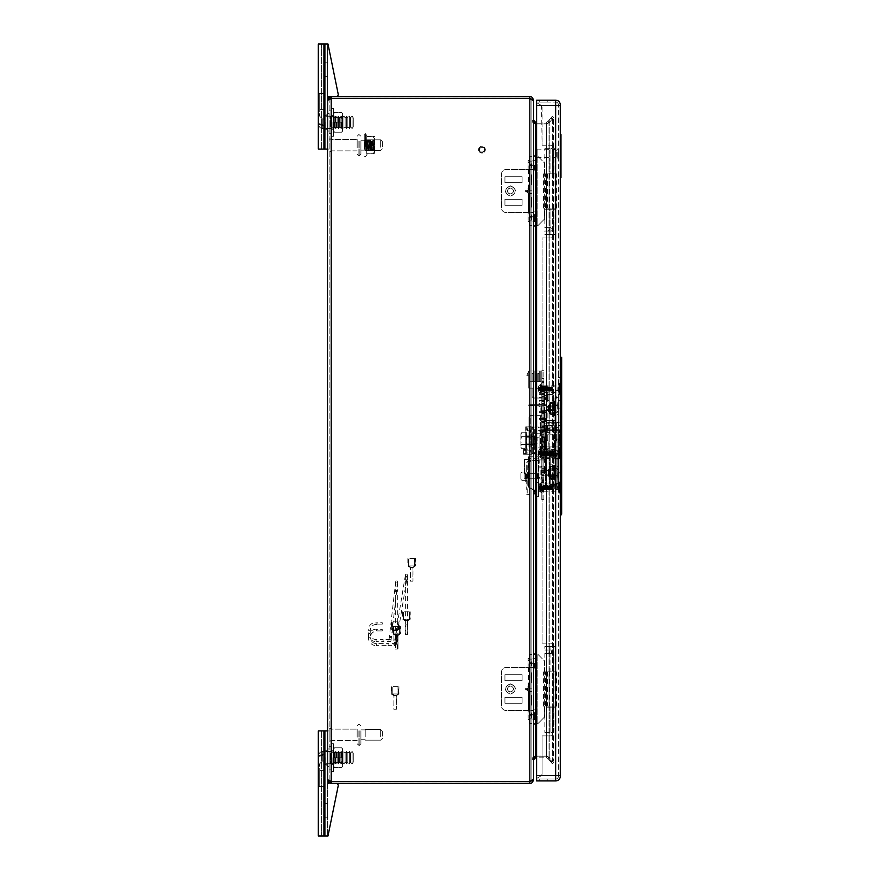 <?xml version="1.0" encoding="UTF-8"?>
<svg xmlns="http://www.w3.org/2000/svg" width="880" height="880" viewBox="0 0 880 880"><rect width="100%" height="100%" fill="white"/><g stroke="black" fill="none" stroke-linecap="round" stroke-linejoin="round"><path stroke-width="0.66" stroke-dasharray="4.4 3.3" d="M549.681 474.661L549.681 476.179L547.459 474.87A2.926 0.583 99.7 0 0 547.635 475.343A2.926 0.583 99.7 0 0 548.35 474.287A2.926 0.583 99.7 0 0 548.911 471.416L549.681 471.273L549.681 469.304L547.459 470.613A2.926 0.583 80.3 0 1 547.635 470.151A2.926 0.583 80.3 0 1 548.35 471.207A2.926 0.583 80.3 0 1 548.911 474.067L550.297 474.661L550.297 476.179L550.297 467.445L550.297 478.038L550.297 476.124L550.297 476.795L547.459 474.87M553.201 476.597L553.157 466.829L553.201 476.597M548.24 474.804L550.297 476.124L550.297 469.304L550.913 469.084L550.913 474.617L550.297 474.606L550.913 478.654L550.297 476.179L550.913 476.399L550.913 470.877L554.829 471.24L554.829 479.875L554.829 465.608A1.716 1.606 -165.9 0 1 554.818 465.63L554.818 465.63A1.716 1.606 -165.9 0 1 553.157 466.829L553.157 466.895A1.716 1.32 -172.3 0 0 554.829 465.949L554.829 469.348A1.716 1.32 -7.7 0 1 553.157 470.481L550.913 470.481L550.913 466.895L550.297 467.445L550.913 466.829L550.913 468.765L548.317 470.371L549.439 473.737L548.284 470.415L547.459 470.613M553.157 478.588L550.913 478.687L553.201 478.687L554.829 479.875A1.716 1.606 -14.1 0 0 554.818 479.853L554.818 479.853A1.716 1.606 -14.1 0 0 553.157 478.654L553.157 478.588A1.716 1.32 -7.7 0 1 554.829 479.534M554.961 467.797L554.961 480.469L554.961 467.797M554.334 467.797L554.334 480.469L554.334 467.797M554.224 476.564L554.224 465.465L554.224 476.564L553.157 476.509L553.157 470.976L554.224 471.218M554.213 465.542L554.224 465.487A1.1 1.023 14.1 0 0 554.224 465.465L554.961 465.014L554.829 465.949M549.681 471.273L549.681 476.179L549.681 470.888L550.913 470.008L550.913 470.976L553.157 470.976L553.157 466.246L553.157 479.237L553.157 476.509L550.913 476.509L550.913 470.976L549.681 470.888L549.681 467.445L549.153 469.502L550.033 469.502L548.24 470.679M550.033 469.502L550.297 474.661M550.297 470.888L550.913 470.481L550.297 470.888M547.635 475.343L549.681 477.081L549.153 475.981L550.033 475.981M548.911 474.067L549.362 473.484M550.297 473.902L549.439 473.737M548.735 473.484C548.328 471.042 547.921 470.107 547.503 470.679L548.317 470.371M548.911 471.416L548.317 475.112L549.362 471.999M550.297 471.592L549.439 471.746M548.735 471.999C548.328 474.441 547.921 475.376 547.503 474.804L548.284 475.068M554.829 468.996L550.913 469.084L553.157 468.765A1.716 1.606 -14.1 0 0 554.829 467.445M554.829 476.487L550.913 476.399L553.157 476.718A1.716 1.606 -165.9 0 1 554.829 478.038M554.829 476.135A1.716 1.32 -172.3 0 0 553.157 475.002L550.913 474.617L554.829 474.243M549.681 474.21L549.681 469.304L549.681 478.038L549.681 476.179L550.913 476.509L550.913 477.301L550.297 476.179M547.635 470.151L549.681 468.402L549.681 469.304L550.913 468.974L550.913 474.507L549.681 474.606L550.913 475.475L550.913 479.061L549.681 478.038L550.913 479.237L550.913 477.301L553.157 477.301A1.1 1.023 14.1 0 1 554.224 478.148M554.829 469.348L554.829 471.24M554.224 469.282A1.1 0.847 172.3 0 1 553.157 470.008L550.913 470.008L550.913 466.422L549.681 467.445L550.913 466.246L550.913 468.182L549.681 469.304L550.297 469.304M554.213 479.941L550.913 479.303L553.157 479.237A1.1 1.023 165.9 0 1 554.224 480.007L554.224 480.007A1.1 1.023 165.9 0 1 554.224 480.018L554.961 480.469L554.807 479.798M553.157 466.246A1.1 1.023 14.1 0 0 554.224 465.487L550.913 466.18L553.157 466.422A1.1 0.847 -172.3 0 0 554.224 465.817M554.224 468.919L550.913 468.974L550.913 468.182L553.157 468.182A1.1 1.023 -14.1 0 0 554.224 467.346M554.224 476.201A1.1 0.847 7.7 0 0 553.157 475.475L550.913 475.475L550.913 474.507L554.224 474.265M553.157 479.237L553.157 479.061A1.1 0.847 -7.7 0 1 554.224 479.666M520.883 433.719L520.883 435.171L521.455 432.74L520.883 434.214L521.455 432.74L526.295 432.74L526.295 436.645L526.295 432.74M526.383 440.539L526.383 445.973L526.383 437.734L525.69 437.734L526.383 438.328L526.383 435.402L526.383 444.884L526.405 436.458L526.405 444.642L526.405 440.55L526.405 444.609L526.405 440.55L525.69 440.539L525.69 426.811L526.295 426.811L526.295 454.289L526.295 426.811L531.619 426.811L531.619 454.289L532.213 454.289L529.892 454.289L532.213 440.55L532.213 454.289L532.213 426.811L532.213 440.55L529.892 426.811L528.022 426.811L525.69 440.55L525.69 444.884L525.69 435.303L525.69 444.51L525.69 440.55L528.022 454.289L529.892 454.289M526.295 440.55L526.295 436.458L526.295 440.55M536.03 440.55L536.03 436.491L536.03 440.55M537.108 440.55L537.108 437.569L537.108 440.55M520.883 435.171L520.883 441.507L520.883 435.171L521.455 436.645L520.883 435.171M520.883 441.507L520.883 446.886L520.883 441.507L521.455 444.455L520.883 441.507M520.883 446.886L521.455 448.36L520.883 446.886M520.883 439.593L521.455 436.645L520.883 439.593M520.883 445.929L521.455 444.455L520.883 445.929M521.455 436.645L526.295 436.645L526.295 444.455L526.295 436.645L521.455 436.645M521.455 444.455L526.295 444.455L526.295 448.36L526.295 444.455L521.455 444.455M520.883 447.381L521.455 448.36L526.295 448.36M554.961 434.181L554.961 476.047L554.961 405.053L554.961 434.181L558.404 434.181L558.404 397.694L558.404 446.919L558.404 434.181L554.961 434.181M544.841 458.403L544.841 457.237L554.279 457.237L544.841 457.237L544.841 452.529L544.841 458.403L554.279 458.403L554.279 457.237L549.989 452.529L544.841 452.529L549.989 452.529L549.989 446.897L544.841 446.897L544.841 440.55L544.841 446.897L554.279 446.897L554.279 434.192L549.989 434.192L549.989 428.56L554.279 423.863L554.279 422.697L554.279 423.863L549.989 428.56L549.989 434.192L554.279 434.192L554.279 446.897L549.989 446.897L549.989 452.529L554.279 457.237L554.961 459.096L554.961 422.004L554.961 459.096M544.841 422.697L544.841 423.863L554.279 423.863L544.841 423.863L544.841 428.56L544.841 426.987L544.841 428.56L549.989 428.56L544.841 428.56L544.841 422.697L554.279 422.697L554.961 422.004M557.37 472.758L557.37 478.929L557.37 472.758M554.961 472.758L554.961 477.048L554.961 472.758M557.37 408.342L557.37 402.171L557.37 408.342M554.961 408.342L554.961 404.052L554.961 408.342M531.619 427.625L531.619 436.425L534.71 436.425L534.71 440.55L534.71 426.987L534.71 427.625L531.619 427.625L531.619 436.425L534.71 436.425L534.71 454.113L534.71 453.475L531.619 453.475L531.619 444.675L534.71 444.675L531.619 444.675L531.619 445.94L534.71 445.94L534.71 453.475M544.841 434.192L544.841 440.55L544.841 434.192L549.989 434.192L544.841 434.192L544.841 446.897L554.279 446.897L544.841 446.897L544.841 434.192L554.279 434.192L544.841 434.192M558.404 440.55L558.404 422.004L558.404 440.55M556.688 440.55L556.688 422.004L556.688 440.55M558.404 472.758L558.404 478.929L558.404 472.758M558.404 408.342L558.404 402.171L558.404 408.342M539.858 447.326L539.858 429.737L539.858 447.326L534.71 447.326L534.71 427.625M531.619 435.138L531.619 444.928L531.619 435.138L526.295 435.138L526.295 436.172L526.295 435.138L531.619 435.138L526.812 435.138L531.619 435.138L531.619 433.939L531.619 435.138L534.71 435.16M554.62 425.744L547.415 425.271L554.62 425.744L554.62 455.356L547.415 455.829L554.62 455.356L554.62 425.744M557.887 440.55L557.887 430.419L547.415 430.419L557.887 430.419L557.887 440.55L557.887 428.054L554.62 428.054L557.887 428.054L557.887 453.035L554.62 453.035L554.62 440.55L554.62 455.356L554.62 453.035L557.887 453.035L557.887 440.55L557.887 450.681L547.415 450.681L557.887 450.681L557.887 440.55M547.415 430.419L547.415 425.744L547.415 430.419M554.961 405.053L554.961 397.694L554.961 405.053L558.404 405.053L554.961 405.053M554.961 476.047L554.961 483.406L554.961 476.047L558.404 476.047L558.404 483.406L558.404 446.919L558.404 476.047L554.961 476.047M531.619 453.475L531.619 445.94L531.619 447.161L541.574 447.161L541.574 433.939L541.574 447.161M534.71 447.326L534.71 445.94M539.858 440.55L539.858 451.363L539.858 440.55M547.415 455.356L547.415 450.681L547.415 455.356M546.381 433.664L546.381 447.425L545.93 430.166C544.346 429.572 544.357 451.561 545.93 450.934L545.93 450.934C544.324 451.616 544.313 429.495 545.93 430.166L545.93 433.664C545.325 432.993 545.336 448.118 545.93 447.425L545.93 447.425C545.38 448.052 545.369 433.07 545.93 433.664L546.381 430.166C544.874 429.572 544.885 451.561 546.381 450.934L546.381 450.934C544.841 451.616 544.83 429.495 546.381 430.166L546.381 433.664M546.381 450.934L545.93 447.425L546.381 450.934M547.745 440.55L547.745 430.166L547.745 440.55M542.916 440.55L542.916 430.166L542.916 440.55M544.841 440.55L544.841 429.814L544.841 451.275L544.841 430.76L543.631 431.97L542.432 430.76L543.631 429.561L544.841 430.76L544.841 450.34L543.631 449.13L542.432 450.34L542.432 430.76L542.432 450.34L543.631 451.539L544.841 450.34L544.841 440.55M559.603 440.55L559.603 429.814L559.603 440.55M561.143 431.365L561.143 449.735L561.143 431.365L559.603 429.814L544.841 429.814M561.143 449.735L559.603 451.275L544.841 451.275M541.574 449.13L541.574 431.97L541.574 449.13L544.841 449.13L544.841 431.97L544.841 449.13M541.574 431.97L544.841 431.97M531.619 433.939L541.574 433.939M526.812 436.744L526.812 435.138L526.812 436.744L531.619 436.744L531.619 444.345L526.812 444.345L526.812 445.962L526.812 444.345L531.619 444.345L531.619 436.744L526.812 436.744L526.812 444.345L526.812 436.744M526.812 445.962L531.619 445.962L526.812 445.962M526.812 437.173L544.324 437.173L546.348 440.55L544.324 443.927L544.324 437.173L544.324 443.927L526.812 443.927L526.812 437.173L526.812 443.927M561.143 439.087L561.143 442.013L561.143 439.087L558.745 439.087L561.143 439.087M561.143 442.013L558.745 442.013L558.745 439.087L555.995 439.087L558.745 439.087L558.745 442.013L561.143 442.013M555.995 442.013L558.745 442.013L555.995 442.013L555.995 439.087L555.995 442.013M531.619 447.161L531.619 445.962L526.295 445.962L526.295 444.928L526.295 445.962L531.619 445.962L531.619 444.928L531.619 445.962M531.619 444.345L531.619 436.744L531.619 444.345M531.619 444.587L534.358 444.587L534.358 436.513L531.619 436.513L531.619 444.587L531.619 436.513L534.358 436.513L534.358 444.587L531.619 444.587M526.295 436.172L526.295 444.928L526.295 436.172L531.619 436.172L526.295 436.172M526.295 453.684L523.545 453.684L523.545 449.471L523.545 450.34L523.545 449.471L526.295 449.471L523.545 449.471L523.545 454.289L526.295 454.289L525.69 454.289L525.69 426.811L528.022 426.811M528.022 454.289L525.69 454.289L525.69 440.539M523.545 453.684L523.545 454.289L531.619 454.289L531.619 426.811L532.213 426.811L529.892 426.811M525.69 436.15L526.383 435.303L525.69 436.15M526.383 437.888L525.69 438.361L525.69 439.45L526.383 439.45L526.383 435.303L526.383 437.888L525.69 437.888M525.69 438.229L526.383 438.174L525.69 438.229M525.69 436.612L525.69 435.402L526.383 435.369L525.69 435.897L526.383 435.402L526.383 436.612L525.69 436.612M532.213 445.005L532.213 434.434L532.213 445.005L531.531 445.005L532.213 444.521L531.531 443.795L532.213 444.521M532.213 444.257L531.531 445.115L532.213 444.257M532.213 442.684L532.213 440.957L531.531 440.957L531.531 442.684L532.213 442.684L531.531 442.706L531.531 445.104L531.531 442.53L532.213 442.53M532.213 442.189L531.531 442.233L532.213 442.189M526.383 440.099L525.69 440.099M526.383 440.484L525.69 440.484M526.383 442.497L525.69 442.497M526.383 444.884L525.69 444.884M526.383 443.795L525.69 443.795M526.383 440.209L525.69 440.209M526.383 442.024L525.69 442.024M526.383 445.973L525.69 445.973M526.383 443.531L525.69 443.531M526.383 441.221L525.69 441.221M526.383 442.299L525.69 442.299M526.383 443.047L525.69 443.047M526.383 444.51L525.69 444.51M526.383 442.992L525.69 442.992M526.383 439.923L525.69 439.923M526.383 439.285L525.69 439.285M532.213 442.079L531.531 442.079L531.531 445.005L531.531 440.308L532.213 440.308M531.531 440.308L532.213 439.934M531.531 439.934L531.531 437.921L532.213 437.921M531.531 437.921L531.531 435.534L532.213 435.534M531.531 435.534L531.531 436.612L532.213 436.612M531.531 436.612L531.531 439.879L532.213 439.879M531.531 439.879L532.213 440.209M531.531 440.209L531.531 438.394L532.213 438.394M531.531 438.394L531.531 434.434L532.213 434.434M531.531 434.434L531.531 436.887L532.213 436.887M531.531 436.887L531.531 439.197L532.213 439.197M531.531 439.197L531.531 438.119L532.213 438.119M531.531 438.119L532.213 437.36M531.531 437.36L531.531 435.897L532.213 435.897M531.531 435.897L531.531 437.426L532.213 437.426M531.531 437.426L531.531 440.484L532.213 440.484M531.531 440.484L532.213 441.122M531.531 441.122L531.531 442.684M558.261 429.715L558.261 440.55L558.261 429.715L559.944 429.748L559.944 440.55L559.944 429.748L561.495 428.208L561.495 452.892L561.495 428.208M559.262 440.55L559.262 458.403L559.262 440.55M561.319 425.524L561.319 455.576M561.495 425.7L561.495 455.4M555.313 440.55L555.313 455.62L555.313 440.55M558.261 451.385L558.261 427.328L558.261 451.385L559.944 451.352L559.944 440.55L559.944 451.352L561.495 452.892M549.681 404.272L547.459 406.483L549.681 413.017L547.459 410.234L549.681 404.272L549.681 413.413L549.681 403.293L549.681 404.261L550.913 403.733L550.913 409.013L549.681 409.321L550.913 410.025L550.913 414.304L549.681 413.413L550.913 414.656L549.681 412.456L550.913 412.984L550.913 407.704L549.681 407.396L550.913 406.692L550.913 402.413L549.681 403.293L550.913 402.061L549.681 404.261L550.297 403.7L550.297 412.445L550.297 403.293L550.297 413.413L550.297 404.272L550.913 403.942L550.913 409.222L550.297 409.321L550.913 409.629L550.913 413.908L550.297 413.413L550.913 414.04L550.297 412.456L550.913 412.775L550.913 407.495L550.297 407.396L550.913 407.088L550.913 402.809L550.297 403.293L553.157 402.666L553.157 414.04L553.157 402.666A1.716 1.683 -154.1 0 0 554.697 401.731L554.697 401.731A1.716 1.683 -154.1 0 0 554.829 401.357L554.829 410.608A1.716 1.111 -173.5 0 0 553.157 409.629L550.913 409.629L553.157 409.222A1.716 0.572 -5.3 0 0 554.829 408.628L554.829 403.612A1.716 0.572 -174.7 0 1 553.157 403.942L550.297 404.261M554.829 413.094A1.716 0.572 -5.3 0 0 553.157 412.775L550.913 412.775L553.157 413.039A1.716 1.683 -154.1 0 1 554.829 414.403L554.829 415.349A1.716 1.683 -25.9 0 0 554.697 414.986L554.697 414.986A1.716 1.683 -25.9 0 0 553.157 414.04L550.913 414.04L553.157 413.908A1.716 1.111 -6.5 0 1 554.829 414.667M554.829 414.403L554.829 415.349M554.961 415.635L554.961 400.631L554.961 415.635M554.334 415.635L554.334 400.631L554.334 415.635M554.224 401.225L554.224 415.492L554.224 401.225A1.1 1.078 -154.1 0 1 554.147 401.456L554.147 401.456A1.1 1.078 -154.1 0 1 553.157 402.061L553.157 403.062A1.1 1.078 -25.9 0 0 554.224 402.193L554.224 401.225L554.224 402.193M554.224 403.524L550.913 403.733L550.913 403.062L553.157 403.062L553.157 414.656L553.201 402.105M548.284 409.453L549.428 405.636L550.297 405.394L549.439 405.636L548.24 410.124L547.459 410.234M548.284 407.253L549.428 411.081L550.297 411.312L549.439 411.081L548.24 406.582L547.459 406.483M548.24 406.582L550.297 404.558M549.681 412.5L549.681 404.921L548.735 406.01L549.362 406.01M550.297 412.148L548.24 410.124M549.681 404.217L549.681 411.796L548.735 410.707L549.362 410.707M554.829 402.039A1.716 1.111 -173.5 0 1 553.157 402.809L550.913 402.809L550.913 403.667L553.157 403.667A1.716 1.683 -25.9 0 0 554.829 402.314L554.829 401.357M554.829 406.098A1.716 1.111 -6.5 0 1 553.157 407.088L550.913 407.088L553.157 407.495A1.716 0.572 -174.7 0 1 554.829 408.089M547.503 410.124L548.735 406.01M547.503 406.582L548.735 410.707M554.829 410.608L554.829 408.628M554.829 403.612L554.829 402.314M554.224 414.524L554.224 415.492L554.224 414.524A1.1 1.078 -154.1 0 0 553.157 413.655L550.913 413.655L550.913 412.984L554.224 413.193M554.224 410.652A1.1 0.704 6.5 0 0 553.157 410.025L550.913 410.025L550.913 409.013L554.224 408.628M553.157 414.304L550.913 414.667L553.157 414.304A1.1 0.704 -6.5 0 1 554.224 414.799M553.157 414.656A1.1 1.078 154.1 0 1 554.147 415.25L554.147 415.25A1.1 1.078 154.1 0 1 554.224 415.492M554.224 401.918A1.1 0.704 6.5 0 1 553.157 402.413L550.913 402.413L553.157 402.061M554.224 406.054A1.1 0.704 173.5 0 1 553.157 406.692L550.913 406.692L550.913 407.704L554.224 408.078M557.194 152.141L557.194 157.311L557.194 152.141M557.194 151.987L557.194 155.166L557.194 151.987M558.404 151.987L558.404 155.166L558.404 149.446L557.799 148.841L557.194 149.446M537.108 157.322L537.108 149.523L537.108 157.322M555.83 149.831L555.83 157.63L555.83 149.831M536.767 157.003L536.767 149.864L536.767 157.003M555.83 150.733L555.83 156.651L555.83 150.733M558.404 155.166L558.404 157.707L557.799 158.312L557.194 157.707M541.563 470.261L541.563 475.42L541.563 470.261M557.194 475.233L557.194 470.063L557.194 475.233M540.848 470.635L540.848 475.013L540.848 470.635M557.194 475.706L557.194 469.546L557.194 475.706M558.404 475.706L558.404 469.546L558.404 475.706M558.404 473.066L558.404 472.395L558.404 473.066M559.262 473.066L559.262 472.395L559.262 473.066M541.563 407.583L541.563 411.037L541.563 407.583M557.194 409.134L557.194 405.68L557.194 409.134M540.848 407.704L540.848 410.619L540.848 407.704M557.194 409.288L557.194 405.163L557.194 409.288M558.404 409.288L558.404 405.163L558.404 409.288M558.404 397.419L558.404 394.196L558.404 397.419M560.285 397.419L560.285 394.196L560.285 397.419M558.404 429.187L558.404 425.964L558.404 429.187M560.285 429.187L560.285 425.964L560.285 429.187M560.285 440.55L560.285 425.271L560.285 440.55M539.704 102.069L539.704 100.177L547.228 100.177L539.704 100.177L547.228 100.177L539.704 100.177L539.704 102.069L547.228 102.069L547.228 100.177L547.228 102.069L539.704 102.069M547.228 779.031L547.228 780.923L539.704 780.923L547.228 780.923L539.704 780.923L547.228 780.923L547.228 779.031L539.704 779.031L539.704 780.923L539.704 779.031L547.228 779.031M555.137 173.91L555.654 105.589L541.233 105.336L542.091 106.821L542.091 145.233L550.979 145.233A1.716 1.716 0 0 1 552.695 146.949A1.716 1.716 0 0 1 550.979 148.665L550.022 148.665L550.022 173.91L544.841 173.91L553.322 173.91L552.541 173.91L552.541 148.665L553.322 148.665L544.841 148.665L550.022 148.665L546.722 148.665L550.022 148.665L550.022 173.91L555.654 174.042L555.654 105.589L560.285 105.589L560.285 776.281A4.631 4.631 0 0 1 555.654 780.923A4.631 4.631 0 0 0 560.285 776.281M544.841 234.509L555.203 234.509L555.203 209.275L544.841 209.275L550.022 209.275L550.022 234.509L544.841 234.509L544.841 231.077L548.141 231.077L549.307 230.054L549.307 228.679L548.141 227.645L544.841 227.645L544.841 209.275M544.841 227.645L551.364 227.645L552.475 228.679L552.475 230.054L551.364 231.077L544.841 231.077M555.203 646.58L544.841 646.58L544.841 650.023L551.364 650.023L552.475 651.046L552.475 652.421L551.364 653.455L544.841 653.455L544.841 671.825L555.203 671.825L553.993 671.825L553.993 646.58L555.203 646.58L555.203 671.825M552.541 646.58L546.722 646.58L550.022 646.58L550.022 671.825L546.722 671.825L553.322 671.825L552.541 671.825L552.541 646.58L553.993 646.58M544.841 653.455L548.141 653.455L549.307 652.421L549.307 651.046L548.141 650.023L548.834 650.023L546.722 650.023L550.88 650.023L551.584 651.046L550.88 653.455L546.722 653.455L546.722 671.825M546.722 653.455L548.141 653.455M549.307 652.421L548.834 653.455M549.571 652.421L549.307 651.046M548.834 650.023L549.571 651.046M546.722 646.58L546.722 650.023M553.322 646.58L553.322 671.825L555.654 671.957L555.654 174.042M544.841 646.58L550.979 646.58A1.716 1.716 0 0 0 552.695 644.864A1.716 1.716 0 0 0 550.979 643.148L542.091 643.148L542.091 237.952L550.979 237.952A1.716 1.716 0 0 0 552.695 236.236A1.716 1.716 0 0 0 550.979 234.509L546.722 234.509L553.322 234.509L552.541 234.509L552.541 209.275L553.322 209.275L546.722 209.275L550.022 209.275L550.022 234.509L550.979 234.509A1.716 1.716 0 0 1 552.695 236.236A1.716 1.716 0 0 1 550.979 237.952L542.091 237.952L542.091 643.148L550.979 643.148A1.716 1.716 0 0 1 552.695 644.864A1.716 1.716 0 0 1 550.979 646.58L550.022 646.58L550.022 671.825L555.137 671.825M553.322 234.509L553.322 209.275M548.141 227.645L546.722 227.645L546.722 209.275M546.722 227.645L550.88 227.645L551.584 228.679L550.88 231.077L546.722 231.077L548.834 231.077L549.571 230.054L548.834 227.645M546.722 234.509L546.722 231.077M560.285 451.847L560.285 488.939L560.285 451.847L558.404 451.847L558.404 488.939L558.404 451.847L560.285 451.847M560.285 370.81L560.285 377.674L560.285 370.81L558.404 370.81L558.404 377.674L558.404 370.81L560.285 370.81M560.285 104.819A4.631 4.631 0 0 0 555.654 100.177A4.631 4.631 0 0 1 560.285 104.819L560.285 105.589M554.928 671.825L555.962 672.859L555.962 706.167L554.928 707.19L556.171 706.167L555.654 671.957M555.654 100.177L536.591 100.177L536.591 102.652L536.591 102.069L555.654 102.069L536.591 102.069L536.591 105.589L555.654 105.589L555.654 100.177M560.285 775.511L536.591 775.511L536.591 780.923L555.654 780.923L555.654 707.058M550.979 735.867L542.091 735.867L542.091 774.279L541.233 775.764L536.591 778.437L541.233 775.764L542.091 774.279L542.091 735.867L550.979 735.867A1.716 1.716 0 0 0 552.695 734.151A1.716 1.716 0 0 0 550.979 732.435A1.716 1.716 0 0 1 552.695 734.151A1.716 1.716 0 0 1 550.979 735.867M555.137 707.19L550.022 707.19L550.022 732.435L546.722 732.435L553.322 732.435L552.541 732.435L552.541 707.19L553.322 707.19L546.722 707.19L550.022 707.19L550.022 732.435L544.841 732.435L552.541 732.435M555.654 174.207L555.962 208.241L554.026 209.275L555.203 209.275M554.928 209.275L555.654 209.132M555.137 209.275L552.541 209.275M552.541 173.91L555.203 173.91L554.026 173.91L553.993 148.665L555.203 148.665L550.979 148.665A1.716 1.716 0 0 0 552.695 146.949A1.716 1.716 0 0 0 550.979 145.233L542.091 145.233L541.563 105.589L555.654 105.589L555.654 102.069A2.75 2.75 0 0 1 558.404 104.819A2.75 2.75 0 0 0 555.654 102.069A2.75 2.75 0 0 1 558.404 104.819A2.75 2.75 0 0 0 555.654 102.069L555.654 105.589L558.404 105.589L555.654 105.589L555.654 775.511L541.563 775.511L558.404 775.511L558.404 104.819L558.404 776.281L558.404 775.511L555.654 775.511L555.654 706.893M541.233 105.336L536.591 102.652L541.233 105.336M536.591 775.511L536.591 105.589M553.993 732.435L553.993 707.19L555.203 707.19L544.841 707.19L552.541 707.19M554.928 707.19L554.026 707.19M553.993 173.91L554.928 173.91M552.541 148.665L553.993 148.665M555.203 234.509L552.541 234.509M553.993 234.509L553.993 209.275M544.841 671.825L552.541 671.825M548.141 650.023L544.841 650.023M536.591 779.031L555.654 779.031A2.75 2.75 0 0 0 558.404 776.281A2.75 2.75 0 0 1 555.654 779.031A2.75 2.75 0 0 0 558.404 776.281A2.75 2.75 0 0 1 555.654 779.031L555.654 775.511L555.654 779.031L536.591 779.031M548.141 231.077L548.834 231.077M552.475 230.054L551.584 230.054M552.475 228.679L551.584 228.679M552.475 651.046L551.584 651.046M551.584 652.421L552.475 652.421M560.285 377.674L558.404 377.674L560.285 377.674M560.285 488.939L558.404 488.939L560.285 488.939M557.821 452.023L557.821 455.048L557.821 452.023M552.838 452.023L552.838 455.048L552.838 452.023M552.464 451.671L552.464 455.587L552.464 451.671M552.079 452.023L552.079 455.048L552.079 452.023M551.881 452.023L551.881 455.048L551.881 452.023M551.507 451.671L551.507 455.587L551.507 451.671M551.122 452.023L551.122 455.048L551.122 452.023M550.935 452.023L550.935 455.048L550.935 452.023M550.55 451.671L550.55 455.587L550.55 451.671M550.176 452.023L550.176 455.048L550.176 452.023M549.978 452.023L549.978 455.048L549.978 452.023M549.604 451.671L549.604 455.587L549.604 451.671M549.219 452.023L549.219 455.048L549.219 452.023M549.021 452.023L549.021 455.048L549.021 452.023M548.647 451.671L548.647 455.587L548.647 451.671M548.262 452.023L548.262 455.048L548.262 452.023M548.075 452.023L548.075 455.048L548.075 452.023M547.69 451.671L547.69 455.587L547.69 451.671M547.316 452.023L547.316 455.048L547.316 452.023M547.118 452.023L547.118 455.048L547.118 452.023M546.733 451.671L546.733 455.587L546.733 451.671M546.359 452.023L546.359 455.048L546.359 452.023M546.161 452.023L546.161 455.048L546.161 452.023M545.787 451.671L545.787 455.587L545.787 451.671M545.402 452.023L545.402 455.048L545.402 452.023M545.215 452.023L545.215 455.048L545.215 452.023M544.83 451.671L544.83 455.587L544.83 451.671M544.456 452.023L544.456 455.048L544.456 452.023M544.258 452.023L544.258 455.048L544.258 452.023M543.873 451.671L543.873 455.587L543.873 451.671M559.471 450.164L559.471 458.788L559.471 447.645L559.471 450.164L558.811 450.164L558.811 452.727L559.471 452.727M559.702 456.28L559.702 448.536L559.702 456.28M560.186 456.467L560.186 448.261L560.186 456.467M560.285 456.467L560.285 448.261L560.285 456.467M543.873 455.609L543.873 449.559L543.873 455.609M558.811 455.609L558.811 449.559L558.811 455.609M559.471 455.73L558.811 455.73L558.811 457.776L559.471 457.776M559.471 450.714L558.811 450.714L558.811 448.668L559.471 448.668M559.471 456.28L558.811 456.28L558.811 453.717L559.471 453.717M558.811 448.668L559.471 447.645L558.811 447.645L559.471 448.162M558.811 457.776L558.811 458.788L559.471 458.271M558.811 450.714L558.811 453.717M558.811 456.28L558.811 458.271M558.811 455.73L558.811 452.727M558.811 450.164L558.811 448.162M557.821 387.64L557.821 390.665L557.821 387.64M552.838 387.64L552.838 390.665L552.838 387.64M552.464 387.288L552.464 391.204L552.464 387.288M552.079 387.64L552.079 390.665L552.079 387.64M551.881 387.64L551.881 390.665L551.881 387.64M551.507 387.288L551.507 391.204L551.507 387.288M551.122 387.64L551.122 390.665L551.122 387.64M550.935 387.64L550.935 390.665L550.935 387.64M550.55 387.288L550.55 391.204L550.55 387.288M550.176 387.64L550.176 390.665L550.176 387.64M549.978 387.64L549.978 390.665L549.978 387.64M549.604 387.288L549.604 391.204L549.604 387.288M549.219 387.64L549.219 390.665L549.219 387.64M549.021 387.64L549.021 390.665L549.021 387.64M548.647 387.288L548.647 391.204L548.647 387.288M548.262 387.64L548.262 390.665L548.262 387.64M548.075 387.64L548.075 390.665L548.075 387.64M547.69 387.288L547.69 391.204L547.69 387.288M547.316 387.64L547.316 390.665L547.316 387.64M547.118 387.64L547.118 390.665L547.118 387.64M546.733 387.288L546.733 391.204L546.733 387.288M546.359 387.64L546.359 390.665L546.359 387.64M546.161 387.64L546.161 390.665L546.161 387.64M545.787 387.288L545.787 391.204L545.787 387.288M545.402 387.64L545.402 390.665L545.402 387.64M545.215 387.64L545.215 390.665L545.215 387.64M544.83 387.288L544.83 391.204L544.83 387.288M544.456 387.64L544.456 390.665L544.456 387.64M544.258 387.64L544.258 390.665L544.258 387.64M559.471 385.781L559.471 394.405L559.471 383.262L559.471 385.781L558.811 385.781L558.811 388.333L559.471 388.333M559.702 391.897L559.702 384.153L559.702 391.897M560.186 392.084L560.186 383.878L560.186 392.084M560.285 392.084L560.285 383.878L560.285 392.084M558.811 391.226L558.811 385.176L558.811 391.226M559.471 391.347L558.811 391.347L558.811 393.393L559.471 393.393M559.471 386.331L558.811 386.331L558.811 384.274L559.471 384.274M559.471 391.886L558.811 391.886L558.811 389.334L559.471 389.334M559.471 383.273L558.811 383.273L559.471 383.779M558.811 393.393L559.471 394.405L558.811 394.405L559.471 393.888M558.811 386.331L558.811 389.334M558.811 391.886L558.811 393.888M558.811 391.347L558.811 388.333M558.811 385.781L558.811 383.779M558.811 383.273L558.811 384.274M557.821 486.365L557.821 489.39L557.821 486.365M552.838 486.365L552.838 489.39L552.838 486.365M552.464 486.013L552.464 489.929L552.464 486.013M552.079 486.365L552.079 489.39L552.079 486.365M551.881 486.365L551.881 489.39L551.881 486.365M551.507 486.013L551.507 489.929L551.507 486.013M551.122 486.365L551.122 489.39L551.122 486.365M550.935 486.365L550.935 489.39L550.935 486.365M550.55 486.013L550.55 489.929L550.55 486.013M550.176 486.365L550.176 489.39L550.176 486.365M549.978 486.365L549.978 489.39L549.978 486.365M549.604 486.013L549.604 489.929L549.604 486.013M549.219 486.365L549.219 489.39L549.219 486.365M549.021 486.365L549.021 489.39L549.021 486.365M548.647 486.013L548.647 489.929L548.647 486.013M548.262 486.365L548.262 489.39L548.262 486.365M548.075 486.365L548.075 489.39L548.075 486.365M547.69 486.013L547.69 489.929L547.69 486.013M547.316 486.365L547.316 489.39L547.316 486.365M547.118 486.365L547.118 489.39L547.118 486.365M546.733 486.013L546.733 489.929L546.733 486.013M546.359 486.365L546.359 489.39L546.359 486.365M546.161 486.365L546.161 489.39L546.161 486.365M545.787 486.013L545.787 489.929L545.787 486.013M545.402 486.365L545.402 489.39L545.402 486.365M545.215 486.365L545.215 489.39L545.215 486.365M544.83 486.013L544.83 489.929L544.819 486.035M544.456 486.365L544.456 489.39L544.456 486.365M544.258 486.365L544.258 489.39L544.258 486.365M543.873 486.013L543.873 491.216L543.873 486.013M559.471 484.506L559.471 493.13L559.471 481.987L559.471 484.506L558.811 484.506L558.811 487.058L559.471 487.058M559.702 490.622L559.702 482.878L559.702 490.622M560.186 490.809L560.186 482.603L560.186 490.809M560.285 490.809L560.285 482.603L560.285 490.809M558.811 489.951L558.811 483.901L558.811 489.951M559.471 490.072L558.811 490.072L558.811 492.118L559.471 492.118M559.471 485.056L558.811 485.056L558.811 482.999L559.471 482.999M559.471 490.611L558.811 490.611L558.811 488.059L559.471 488.059M559.471 481.998L558.811 481.998L559.471 482.504M558.811 492.118L559.471 493.13L558.811 493.13L559.471 492.613M558.811 485.056L558.811 488.059M558.811 490.611L558.811 492.613M558.811 490.072L558.811 487.058M558.811 484.506L558.811 482.504M558.811 481.998L558.811 482.999M329.153 736.923L329.153 732.677L329.153 736.923M357.17 731.423L357.17 738.177L357.17 731.423M360.91 731.423L360.91 743.82L360.91 731.423M330.869 736.923L330.869 729.135L330.869 736.923M357.17 736.923L357.17 729.135L357.17 736.923M365.211 736.648L365.211 729.872L365.211 736.648M360.91 736.648L360.91 729.872L360.91 736.648M380.655 736.813L380.655 729.443L380.655 736.813M365.211 736.813L365.211 729.443L365.211 736.813M382.382 736.164L382.382 731.159L382.382 736.164M327.569 757.669L327.569 766.26L327.569 757.669M329.153 757.669L329.153 769.087L329.153 757.669M327.569 122.331L327.569 113.74L327.569 122.331M329.153 122.331L329.153 133.749L329.153 122.331M533.467 714.747L533.467 719.642L533.467 714.747M531.894 714.747L531.894 710.457L531.894 714.747M533.467 663.234L533.467 668.129L533.467 663.234M531.894 663.234L531.894 667.535L531.894 663.234M533.467 165.253L533.467 170.148L533.467 165.253M531.894 165.253L531.894 169.543L531.894 165.253M533.467 216.766L533.467 211.871L533.467 216.766M531.894 216.766L531.894 212.465L531.894 216.766M330.088 781.517L329.153 779.79L331.21 781.605L329.153 779.79L329.153 100.21L329.153 779.79L331.21 781.847L529.826 781.847L531.894 779.79L530.97 781.495M530.97 98.505L531.894 100.21L529.826 98.153L331.21 98.153L329.153 100.21L330.088 98.483M329.153 100.21L331.21 98.395L329.153 100.21L327.569 100.21L329.153 100.21M331.21 98.153L331.21 96.569C329.494 96.371 328.273 97.581 327.569 100.21L327.987 98.527M327.987 781.473L327.569 100.21L331.21 98.395L529.826 98.395L331.21 98.395L331.21 781.605L529.826 781.605L331.21 781.605L327.569 779.79L329.153 779.79L327.569 779.79C328.273 782.419 329.494 783.629 331.21 783.431L529.826 783.431C531.553 783.629 532.763 782.419 533.467 779.79L531.894 779.79L531.894 759.902L531.894 779.79L533.445 779.79L533.467 759.902L531.894 759.902C532.598 757.273 533.808 756.052 535.535 756.261C533.808 756.052 532.598 757.273 531.894 759.902L533.467 759.902L535.535 757.845L546.458 757.845L548.031 758.582L546.458 757.845L546.458 756.261L536.591 756.261M327.569 100.21L327.569 149.083L321.662 149.083L327.987 149.083L327.987 99.374M327.987 783.431L336.094 783.431L327.987 783.431L327.987 730.917L324.896 730.917L327.987 730.917L327.987 783.431L336.094 783.431A2.134 2.134 0 0 1 338.173 785.983A2.134 2.134 0 0 0 336.094 783.431A2.134 2.134 0 0 1 338.173 785.983L327.987 836L318.329 836L323.411 836L323.411 730.917L318.329 730.917L327.569 730.917L327.569 836L321.662 836L327.569 836L321.662 836L327.569 836L327.569 730.917L321.662 730.917L327.987 730.917L324.896 730.917L327.987 730.917L327.987 783.431L327.987 730.917L327.987 783.431L327.987 730.917L327.987 783.431L336.094 783.431A2.134 2.134 0 0 1 338.217 785.554A2.134 2.134 0 0 0 336.094 783.431A2.134 2.134 0 0 1 338.173 785.983A2.134 2.134 0 0 0 338.217 785.554A2.134 2.134 0 0 1 338.173 785.983L327.987 836L318.329 836L323.411 836L323.411 730.917L318.329 730.917L327.569 730.917L327.569 779.79M331.21 96.569L336.094 96.569L327.987 96.569L327.987 149.083L324.896 149.083L324.896 44L318.329 44L324.896 44L318.329 44L323.411 44L323.411 149.083L318.329 149.083L324.896 149.083L324.896 44L321.662 44L327.987 44L324.896 44L327.987 44L338.173 94.017L327.987 44L321.662 44L327.987 44L338.173 94.017A2.134 2.134 0 0 1 336.094 96.569A2.134 2.134 0 0 0 338.217 94.446A2.134 2.134 0 0 1 336.094 96.569L331.21 96.569L336.094 96.569A2.134 2.134 0 0 0 338.173 94.017A2.134 2.134 0 0 1 338.217 94.446A2.134 2.134 0 0 0 338.173 94.017L327.987 44L324.896 44L327.987 44L338.173 94.017A2.134 2.134 0 0 1 336.094 96.569A2.134 2.134 0 0 0 338.173 94.017A2.134 2.134 0 0 1 336.094 96.569L529.826 96.569L529.826 98.153M331.21 98.395L331.21 781.605L331.21 98.395L529.826 98.395L531.894 100.452L531.894 779.548L529.826 781.605L531.894 779.548L531.894 100.452L529.826 98.395L533.467 100.452L531.894 100.452L531.894 779.548L533.467 779.548L529.826 781.605L529.826 98.395M331.21 781.605L529.826 781.605M531.894 100.21L531.894 120.098L531.894 100.21L533.467 100.21L531.894 100.21M536.591 123.739L546.458 123.739L535.535 123.739L535.535 122.155L533.467 120.098L531.894 120.098C532.598 122.727 533.808 123.948 535.535 123.739C533.808 123.948 532.598 122.727 531.894 120.098L533.467 120.098L533.467 100.21C532.763 97.581 531.553 96.371 529.826 96.569M531.894 779.548L531.894 100.452L533.467 100.452L533.467 779.548L531.894 779.548M531.894 759.66C532.598 757.031 533.808 755.81 535.535 756.019C533.808 755.81 532.598 757.031 531.894 759.66L533.467 759.66L531.894 759.66M533.467 120.34L535.535 123.981C533.808 124.19 532.598 122.969 531.894 120.34L533.467 120.34L533.467 100.452L533.467 120.34L531.894 120.34C532.598 122.969 533.808 124.19 535.535 123.981L546.458 123.981L535.535 123.981L546.458 123.981L549.241 122.683L546.458 123.981L549.241 122.683L552.497 118.8A1.034 0.66 -90 0 1 553.553 119.625L553.553 760.375A1.034 0.66 -90 0 1 552.497 761.2L549.241 757.317L546.458 756.019L535.535 756.019L533.467 759.66L533.467 779.548L533.467 120.34L533.467 759.66M535.535 757.845L535.535 756.261L546.458 756.261L549.241 757.57L546.458 756.261L546.458 757.845L536.591 757.845M536.591 756.019L546.458 756.019L535.535 756.019L535.535 123.981L535.535 756.019L546.458 756.019L549.241 757.317L546.458 756.019L549.241 757.317L552.497 761.2A1.034 0.66 -90 0 0 553.553 760.375L553.553 119.625A1.034 0.66 -90 0 0 552.497 118.8L549.241 122.683L546.458 123.981L546.458 756.019L546.458 123.981L546.458 756.019L546.458 123.981L536.591 123.981M546.458 123.739L549.241 122.43L546.458 123.739L546.458 122.155L548.031 121.418L546.458 122.155L546.458 123.739M536.591 122.155L535.535 122.155M549.241 122.43L548.031 121.418L549.241 122.43L553.553 117.293L549.241 122.43M549.241 757.57L548.031 758.582L549.241 757.57L553.553 762.707L549.241 757.57M553.553 117.293L552.343 116.281L553.553 117.293M552.343 116.281L548.031 121.418L552.343 116.281M552.343 119.625L552.343 760.375L552.343 119.625A1.034 0.66 90 0 0 551.287 118.8L548.031 122.683L551.287 118.8A1.034 0.66 90 0 1 552.343 119.625L553.553 119.625L552.343 119.625M548.031 757.317L551.287 761.2A1.034 0.66 90 0 0 552.343 760.375A1.034 0.66 90 0 1 551.287 761.2L548.031 757.317L548.031 122.683L548.031 757.317M553.553 762.707L552.343 763.719L553.553 762.707M552.343 763.719L548.031 758.582L552.343 763.719M329.153 147.323L329.153 143.077L329.153 147.323M357.17 141.823L357.17 148.577L357.17 141.823M360.91 141.823L360.91 154.209L360.91 141.823M330.869 147.323L330.869 139.535L330.869 147.323M357.17 147.323L357.17 139.535L357.17 147.323M365.211 147.048L365.211 140.272L365.211 147.048M360.91 147.048L360.91 140.272L360.91 147.048M380.655 147.202L380.655 139.843L380.655 147.202M365.211 147.202L365.211 139.843L365.211 147.202M382.382 146.564L382.382 141.559L382.382 146.564M507.078 688.996C509.311 684.673 511.544 684.673 513.777 688.996C511.544 693.308 509.311 693.308 507.078 688.996M507.595 688.996A2.838 2.838 0 0 1 510.433 686.158A2.838 2.838 0 0 1 513.26 688.996A2.838 2.838 0 0 0 510.433 686.158A2.838 2.838 0 0 0 507.595 688.996A2.838 2.838 0 0 0 510.433 691.823A2.838 2.838 0 0 0 513.26 688.996A2.838 2.838 0 0 1 510.433 691.823A2.838 2.838 0 0 1 507.595 688.996M531.894 718.091L531.894 711.403L531.894 718.091L531.377 714.747L531.377 717.585L528.044 717.585L528.044 711.92L528.044 717.585M531.894 711.403L531.377 714.747L531.377 711.92L528.044 711.92M531.894 666.589L531.894 659.89L531.894 666.589L531.377 663.234L531.377 666.072L528.044 666.072L528.044 660.407L528.044 666.072M531.894 659.89L531.377 663.234L531.377 660.407L528.044 660.407M505.758 688.996A4.675 4.675 0 0 1 510.433 684.321A4.675 4.675 0 0 1 515.097 688.996A4.675 4.675 0 0 1 510.433 693.66A4.675 4.675 0 0 1 505.758 688.996A4.675 4.675 0 0 1 510.433 684.321A4.675 4.675 0 0 1 515.097 688.996A4.675 4.675 0 0 1 510.433 693.66A4.675 4.675 0 0 1 505.758 688.996M510.433 683.804C503.745 687.269 503.745 690.723 510.433 694.177C517.121 690.723 517.121 687.269 510.433 683.804M531.894 695.057L531.894 700.26L531.894 695.057L531.377 700.26L531.201 695.222L531.201 705.287L531.201 695.222M531.894 705.463L531.894 700.26L531.894 705.463L531.377 700.26L531.201 705.287M531.201 682.759L531.201 672.705L531.201 682.759L531.377 677.732L531.894 682.935L531.894 672.529L531.894 682.935M531.201 672.705L531.377 677.732L531.894 672.529M528.044 658.57L528.044 663.234L528.044 658.57L528.902 658.57L528.902 667.909L529.419 658.053L529.419 668.426L529.419 658.053M528.044 667.909L529.419 668.426M528.044 710.083L528.044 714.747L528.044 710.083L528.902 710.083L528.902 719.422L529.419 709.566L529.419 719.928L529.419 709.566M528.044 719.422L529.419 719.928M526.438 689.172L528.495 687.368C530.541 686.07 531.674 686.07 531.894 687.368L531.894 690.624C531.674 691.922 530.541 691.922 528.495 690.624L526.438 689.172L531.894 689.172M528.495 687.368L528.495 667.535L505.967 667.535A4.466 4.466 0 0 0 501.501 672.001L501.501 705.991A4.466 4.466 0 0 0 505.967 710.457L531.894 710.457L531.894 690.624M522.104 674.74L522.104 680.68L504.933 680.68L504.933 674.74L522.104 674.74L504.933 674.74L504.933 680.68L522.104 680.68L522.104 674.74M504.933 703.241L504.933 697.301L522.104 697.301L522.104 703.241L504.933 703.241L522.104 703.241L522.104 697.301L504.933 697.301L504.933 703.241M529.419 691.559L529.419 710.457L531.894 710.457L531.894 718.872L531.894 654.654L531.894 667.535L505.967 667.535A4.466 4.466 0 0 0 501.501 672.001L501.501 705.991A4.466 4.466 0 0 0 505.967 710.457L529.419 710.457L529.419 718.872L529.419 659.12L529.419 691.559L528.385 691.559L528.385 710.457M528.495 667.535L533.467 667.535M531.894 687.368L531.894 667.535M531.894 723.338L531.894 718.872L531.894 723.338L529.419 723.338L529.419 718.872L529.419 723.338L531.894 723.338M528.385 667.535L528.385 686.422L525.272 688.633L528.385 691.559M529.419 654.654L529.419 659.12L529.419 654.654L531.894 654.654L529.419 654.654M528.385 686.422L529.419 686.422M534.677 663.234L534.677 668.129L534.677 663.234M534.677 712.492L534.677 719.642L534.677 712.492L536.041 711.865L536.041 723.338L533.467 723.338L538.197 723.338L536.041 723.338L536.041 724.702L533.467 724.702L533.467 723.338L533.467 724.702L536.041 724.702L536.041 723.338L533.467 723.338L536.041 723.338L536.041 654.654L533.467 654.654L533.467 723.338L533.467 653.279L533.467 654.654L536.041 654.654L536.041 721.017L536.041 717.629L534.677 717.002M549.098 706.167L549.098 671.825L556.611 671.825L544.379 671.825L545.314 671.825L545.314 706.167L544.379 706.167L556.611 706.167L545.314 706.167M554.037 706.167L554.037 671.825L549.098 671.825M553.311 706.167L553.311 671.825L545.314 671.825M549.461 671.825L549.461 706.167M544.379 717.156L544.379 706.167L544.379 717.156L538.197 723.338L544.379 717.156M544.379 671.825L544.379 660.836L538.197 654.654L537.174 654.654L538.197 654.654L544.379 660.836L544.379 706.167L544.379 671.825M537.174 654.654L533.467 654.654L536.041 654.654L536.041 653.279L533.467 653.279L536.041 653.279L536.041 654.654L537.174 654.654L537.174 723.338L537.174 654.654M534.677 665.489L536.041 666.127L536.041 656.975L536.041 660.352L534.677 660.99M534.677 165.253L534.677 170.148L534.677 165.253M534.677 214.511L534.677 221.65L534.677 214.511L536.041 213.873L536.041 225.346L533.467 225.346L538.197 225.346L536.041 225.346L536.041 226.721L533.467 226.721L533.467 225.346L533.467 226.721L536.041 226.721L536.041 225.346L533.467 225.346L536.041 225.346L536.041 156.662L533.467 156.662L533.467 225.346L533.467 155.298L533.467 156.662L536.041 156.662L536.041 223.025L536.041 219.648L534.677 219.01M549.098 208.175L549.098 173.833L556.611 173.833L544.379 173.833L545.314 173.833L545.314 208.175L544.379 208.175L556.611 208.175L545.314 208.175M545.314 173.833L549.098 173.833M549.461 173.833L549.461 208.175M544.379 219.164L544.379 208.175L544.379 219.164L538.197 225.346L544.379 219.164M544.379 173.833L544.379 162.844L538.197 156.662L537.174 156.662L538.197 156.662L544.379 162.844L544.379 208.175L544.379 173.833M537.174 156.662L533.467 156.662L536.041 156.662L536.041 155.298L533.467 155.298L536.041 155.298L536.041 156.662L537.174 156.662L537.174 225.346L537.174 156.662M534.677 167.508L536.041 168.135L536.041 158.983L536.041 162.371L534.677 162.998M484.66 149.666A2.706 2.706 0 0 1 481.965 152.361A2.706 2.706 0 0 1 479.259 149.666A2.706 2.706 0 0 0 481.965 152.361A2.706 2.706 0 0 0 484.66 149.666A2.706 2.706 0 0 0 481.965 146.96A2.706 2.706 0 0 0 479.259 149.666A2.706 2.706 0 0 1 481.965 146.96A2.706 2.706 0 0 1 484.66 149.666M484.319 149.666A2.365 2.365 0 0 1 481.965 152.02A2.365 2.365 0 0 1 479.6 149.666A2.365 2.365 0 0 1 481.965 147.301A2.365 2.365 0 0 1 484.319 149.666M478.577 149.666A3.377 3.377 0 0 0 481.965 153.043A3.377 3.377 0 0 0 485.342 149.666A3.377 3.377 0 0 0 481.965 146.278A3.377 3.377 0 0 0 478.577 149.666A3.377 3.377 0 0 0 481.965 153.043A3.377 3.377 0 0 0 485.342 149.666A3.377 3.377 0 0 0 481.965 146.278A3.377 3.377 0 0 0 478.577 149.666M507.078 191.004C509.311 186.692 511.544 186.692 513.777 191.004C511.544 195.327 509.311 195.327 507.078 191.004M507.595 191.004A2.838 2.838 0 0 1 510.433 188.177A2.838 2.838 0 0 1 513.26 191.004A2.838 2.838 0 0 0 510.433 188.177A2.838 2.838 0 0 0 507.595 191.004A2.838 2.838 0 0 0 510.433 193.842A2.838 2.838 0 0 0 513.26 191.004A2.838 2.838 0 0 1 510.433 193.842A2.838 2.838 0 0 1 507.595 191.004M531.894 220.11L531.894 213.411L531.894 220.11L531.377 216.766L531.377 219.593L528.044 219.593L528.044 213.928L528.044 219.593M531.894 213.411L531.377 216.766L531.377 213.928L528.044 213.928M531.894 168.597L531.894 161.909L531.894 168.597L531.377 165.253L531.377 168.08L528.044 168.08L528.044 162.415L528.044 168.08M531.894 161.909L531.377 165.253L531.377 162.415L528.044 162.415M505.758 191.004A4.675 4.675 0 0 1 510.433 186.34A4.675 4.675 0 0 1 515.097 191.004A4.675 4.675 0 0 1 510.433 195.679A4.675 4.675 0 0 1 505.758 191.004A4.675 4.675 0 0 1 510.433 186.34A4.675 4.675 0 0 1 515.097 191.004A4.675 4.675 0 0 1 510.433 195.679A4.675 4.675 0 0 1 505.758 191.004M510.433 185.823C503.745 189.277 503.745 192.731 510.433 196.196C517.121 192.731 517.121 189.277 510.433 185.823M531.894 197.065L531.894 202.268L531.894 197.065L531.377 202.268L531.201 197.241L531.201 207.295L531.201 197.241M531.894 207.471L531.894 202.268L531.894 207.471L531.377 202.268L531.201 207.295M531.201 184.778L531.201 174.713L531.201 184.778L531.377 179.74L531.894 184.943L531.894 174.537L531.894 184.943M531.201 174.713L531.377 179.74L531.894 174.537M528.044 160.578L528.044 165.253L528.044 160.578L528.902 160.578L528.902 169.917L529.419 160.072L529.419 170.434L529.419 160.072M528.044 169.917L529.419 170.434M528.044 212.091L528.044 216.766L528.044 212.091L528.902 212.091L528.902 221.43L529.419 211.574L529.419 221.947L529.419 211.574M528.044 221.43L529.419 221.947M526.438 191.191L528.495 189.376C530.541 188.078 531.674 188.078 531.894 189.376L531.894 192.632C531.674 193.93 530.541 193.93 528.495 192.632L526.438 191.191L531.894 191.191M528.495 189.376L528.495 169.543L505.967 169.543A4.466 4.466 0 0 0 501.501 174.009L501.501 207.999A4.466 4.466 0 0 0 505.967 212.465L531.894 212.465L531.894 192.632M522.104 176.759L522.104 182.699L504.933 182.699L504.933 176.759L522.104 176.759L504.933 176.759L504.933 182.699L522.104 182.699L522.104 176.759M504.933 205.26L504.933 199.32L522.104 199.32L522.104 205.26L504.933 205.26L522.104 205.26L522.104 199.32L504.933 199.32L504.933 205.26M529.419 193.578L529.419 212.465L531.894 212.465L531.894 220.88L531.894 156.662L531.894 169.543L505.967 169.543A4.466 4.466 0 0 0 501.501 174.009L501.501 207.999A4.466 4.466 0 0 0 505.967 212.465L529.419 212.465L529.419 220.88L529.419 161.128L529.419 193.578L528.385 193.578L528.385 212.465M528.495 169.543L533.467 169.543M531.894 189.376L531.894 169.543M531.894 225.346L531.894 220.88L531.894 225.346L529.419 225.346L529.419 220.88L529.419 225.346L531.894 225.346M528.385 169.543L528.385 188.441L525.272 190.641L528.385 193.578M529.419 156.662L529.419 161.128L529.419 156.662L531.894 156.662L529.419 156.662M528.385 188.441L529.419 188.441M560.978 144.122L560.978 155.078L560.978 144.122M560.978 153.043L560.978 152.163L560.978 153.043M560.978 149.567L560.978 177.595L560.978 149.534L560.285 149.534L560.285 177.595L560.285 149.534L560.978 149.534M560.978 153.219L560.978 147.961L560.978 153.219M560.978 152.295L560.978 145.948L560.978 152.295M560.978 173.393L560.978 141.867M560.978 152.24L560.978 164.296L560.978 152.24M560.285 177.595L560.978 177.595L560.285 177.595L560.978 177.595L560.285 177.595L560.978 177.595L560.978 134.519L560.285 134.519L560.285 177.595L560.285 134.519M560.978 158.818L560.285 158.818M560.978 150.007L560.285 150.007M560.978 138.479L560.978 141.812L560.978 138.479M560.978 140.151L560.978 138.435L560.978 140.151M560.978 138.039L560.978 141.746M543.873 473.605L543.906 471.405L543.873 473.605M543.873 462.715L543.906 460.317L543.873 462.715M543.873 438.845L543.906 436.447L543.873 438.845M543.906 413.853L544.698 413.853L544.698 412.874L544.698 413.787L543.983 413.787L544.764 413.82L543.983 413.787L543.983 407.165L543.983 413.787L543.983 407.165L544.698 407.088L544.599 412.874L544.698 407.165L543.983 407.165L544.698 407.088L543.983 407.165L543.983 413.787L544.698 413.787L543.906 413.853L543.873 411.653L543.873 413.853L543.873 410.619L544.247 418.011L543.906 412.819L544.291 413.831L544.643 412.522L543.906 413.82M543.873 409.563L543.906 406.054L543.873 409.563M543.873 472.439L543.906 468.314L543.873 472.439M543.873 465.014L543.906 461.45L543.873 465.014M543.873 469.755L543.906 466.18L543.873 469.755M543.873 479.204L543.906 475.629L543.873 479.204M543.873 479.27L543.906 473.638L543.873 479.27M543.873 473.704L543.906 471.647L543.873 473.704M543.873 456.533L543.906 454.476L543.873 456.533M543.873 460.999L543.906 458.942L543.873 460.999M543.873 449.493L543.873 445.236L543.917 449.537L544.665 449.537L544.665 447.381L543.873 447.139L544.665 447.381L544.665 449.537L543.917 449.537M543.873 443.146L543.906 441.078L543.873 443.146M543.873 444.521L543.906 442.453L543.873 444.521M543.873 448.118L543.873 445.236L543.917 448.162L544.665 448.162L544.665 446.006L543.917 446.006L544.665 446.006L544.665 448.162L543.917 448.162M543.873 431.882L543.906 429.814L543.873 431.882M543.873 427.416L543.906 425.359L543.873 427.416M543.873 414.293L543.906 412.577L543.873 414.293M543.873 421.333L543.906 419.617L543.873 421.333M543.873 398.222L543.906 396.506L543.873 398.222M543.873 414.81L543.906 413.094L543.873 414.81M543.873 419.793L543.906 417.736L543.873 419.793M543.873 432.674L543.906 429.231L543.873 432.674M543.873 420.475L543.906 417.043L543.873 420.475M543.873 440.055L543.906 436.623L543.873 440.055M543.873 401.357L543.873 393.206L543.873 401.357M541.816 451.396L541.816 452.848L541.816 451.396M543.873 393.173L543.873 398.739L543.873 393.173M541.816 432.168L541.816 448.998L541.816 432.168M541.816 478.412L541.816 457.006L541.816 478.412M543.873 431.002L543.873 431.574L543.873 431.002M541.816 427.57L541.816 426.998L541.816 427.57M541.816 397.452L541.816 398.024L541.816 397.452M543.873 394.02L543.873 395.615L543.873 394.02M541.816 394.02L541.816 394.592L541.816 394.02M541.816 489.489L541.816 488.389L541.816 489.489M541.816 467.159L541.816 466.07L541.816 467.159M543.873 478.258L543.873 479.347L543.873 478.258M541.816 478.258L541.816 479.347L541.816 478.258M541.816 405.251L541.816 404.558L541.816 405.251M541.816 412.731L541.816 411.367L541.816 414.04L541.816 411.763L541.816 414.04L541.816 411.763L541.816 412.698L543.873 412.731L543.873 412.049L543.873 413.424L544.115 412.709L543.906 412.115L543.906 412.709L541.816 412.731L543.873 412.731M543.873 404.151L543.873 403.469L543.873 404.151M541.816 404.151L541.816 403.469L541.816 404.151M543.873 385.913L543.873 386.606L543.873 385.913M541.816 385.616L541.816 371.173L541.816 390.159L541.816 371.349L541.816 387.915L541.816 371.349L541.816 387.915L541.816 385.231L541.816 386.606L541.816 385.616L541.057 385.616L541.057 391.204L541.057 385.616M543.873 382.316L543.873 381.623L543.873 382.316M541.816 382.316L541.816 381.623L541.816 382.316M543.873 418.913L543.873 419.606L543.873 418.913M541.816 418.913L541.816 419.606L541.816 418.913M541.816 425.854L541.816 425.161L541.816 425.854M543.873 436.942L543.873 442.64L543.873 436.942M541.816 436.942L541.816 437.635L541.816 436.942M541.816 447.249L541.816 446.556L541.816 447.249M543.873 456.753L543.873 459.965L543.873 456.753M541.816 456.753L541.816 457.446L541.816 456.753M543.873 474.859L543.873 474.166L543.873 474.859M541.816 474.859L541.816 474.166L541.816 474.859M543.873 479.523L543.873 480.216L543.873 479.523M541.816 479.523L541.816 480.216L541.816 479.523M543.873 482.097L543.873 482.79L543.873 482.097M541.816 482.097L541.816 482.79L541.816 482.097M543.873 456.687L543.873 457.38L543.873 456.687M541.816 456.687L541.816 457.38L541.816 456.687M543.873 433.609L543.873 434.302L543.873 433.609M541.816 433.609L541.816 434.302L541.816 433.609M543.873 454.971L543.873 455.664L543.873 454.971M541.816 454.971L541.816 455.664L541.816 454.971M541.816 470.602L541.816 469.909L541.816 470.602M543.873 490.754L543.873 490.072L543.873 490.754M543.873 490.072L541.816 490.138L541.816 484.341L541.816 491.436L541.816 490.061L541.057 490.138L541.057 484.341L541.057 490.061M543.873 487.113L543.873 487.806L543.873 487.113M541.816 487.113L541.816 487.806L541.816 487.113M543.873 456.929L543.873 457.622L543.873 456.929M541.816 456.929L541.816 457.622L541.816 456.929M543.873 459.404L543.873 460.207L543.873 459.404M541.816 459.404L541.816 458.711L541.816 459.404M541.816 442.09L541.816 442.783L541.816 442.09M543.873 421.839L543.873 421.146L543.873 421.839M541.816 421.839L541.816 421.146L541.816 421.839M541.816 417.956L541.816 417.263L541.816 417.956M543.873 481.481L543.873 482.174L543.873 481.481M541.816 481.481L541.816 482.174L541.816 481.481M541.816 390.346L541.816 389.092L541.816 390.346M541.816 397.793L541.816 396.539L541.816 397.793M543.873 477.312L543.873 475.706L543.873 477.312M541.816 477.312L541.816 475.706L541.816 477.312M543.873 380.49L543.873 378.433L543.873 380.49M541.816 380.49L541.816 378.433L541.816 380.49M541.816 470.437L541.816 468.38L541.816 470.437M543.873 453.222L543.873 450.692L543.873 453.222M541.816 453.222L541.816 450.692L541.816 453.222M543.873 487.564L543.873 485.034L543.873 487.564M543.873 424.391L543.873 426.195L543.873 424.391M543.873 475.926L543.873 474.562L543.873 475.926M543.873 427.449L543.873 428.076L543.873 427.449M543.873 385.979L543.873 387.508L543.873 385.979M543.873 499.576L543.873 370.722L543.873 499.576L541.816 499.576L541.816 370.722L541.816 499.576L543.873 499.576M543.873 390.346L543.873 391.6L543.873 390.346M543.873 417.956L543.873 418.638L543.873 417.956M543.873 488.136L543.873 453.288L543.873 488.136M543.873 491.92L543.873 489.368L543.873 491.92M543.873 406.318L543.873 411.554L543.873 406.318M543.873 459.965L543.873 457.457L543.873 459.965M541.816 492.998L541.816 496.826L541.816 492.998M541.816 477.917L541.816 480.007L541.816 477.917M541.816 452.738L541.816 455.015L541.816 452.738M541.816 380.677L541.816 378.565L541.816 380.677M541.816 388.839L541.816 391.358L541.816 388.839M541.816 408.144L541.816 402.699L541.816 408.144M541.816 399.047L541.816 401.148L541.816 399.047L541.816 401.148L541.816 399.047L543.873 399.047M543.873 487.795L543.873 453.629L543.873 487.795L543.873 453.629L543.873 487.795L541.816 487.806M541.816 461.857L541.816 457.171L541.816 461.857M541.816 407.968L541.816 402.875L541.816 407.968M543.873 370.722L541.816 370.722L543.873 370.722M541.816 399.333L541.816 401.148L541.816 399.333M541.816 431.211L541.816 432.146L541.816 431.211M541.816 478.885L543.873 478.907M538.549 479.05L538.549 460.526L538.549 496.727L538.549 478.181L538.549 482.482L538.549 478.181L538.549 479.05L540.958 479.05L540.958 478.181L540.958 479.05A0.858 0.858 0 0 0 541.816 478.181L540.958 477.323L540.958 478.181L540.958 477.323L538.549 477.323L538.549 478.181L538.549 477.323M541.816 492.085L541.816 493.515L541.816 492.085M541.816 495.825L541.816 496.826L541.816 495.825M543.873 489.984L543.873 491.799L543.873 489.984M543.873 442.761L543.917 444.565L544.665 442.398L543.917 442.398L544.665 442.398L544.665 444.565L544.665 442.75L544.665 444.565L543.917 444.565L544.731 444.565L544.731 442.398L544.731 444.565L544.731 442.398L544.665 444.224L543.972 444.224L544.731 444.224L544.665 442.75L543.972 442.75L543.972 444.224L543.906 442.75L543.906 444.224L543.906 442.75L544.665 442.75L543.972 442.75L543.972 444.224L543.906 442.75M543.873 442.651L543.873 441.045L543.873 442.651M543.873 409.09L543.873 409.805L543.873 409.09M543.873 388.894L543.873 391.149L543.873 388.894M543.873 411.367L541.816 411.367M543.972 408.595L543.972 409.398L544.632 408.595L543.873 408.617L543.906 409.398L544.61 408.606L544.61 412.621L544.566 408.529L543.994 408.606L544.544 412.621L544.544 408.606L544.544 412.621L543.928 412.621L543.928 408.606L543.928 412.621L544.566 411.763L543.906 412.588L543.906 411.763L544.632 412.588L544.566 411.763L543.972 412.654L544.632 412.588L543.994 412.621L543.994 408.606L544.61 408.606L543.994 408.54M543.873 396.132L543.873 398.772L543.873 396.132M543.873 396.88L541.816 396.891M543.873 428.109L541.816 428.131M543.873 468.226L543.873 465.641L543.873 468.226M543.873 477.158L543.873 475.981L543.873 477.202L541.816 477.169M543.873 444.4L543.873 443.377L543.873 444.4M543.873 442.695L543.873 441.991L543.873 442.695M543.873 414.876L543.972 418.693L543.906 414.843M543.873 426.195L543.873 423.687L543.873 426.195M543.873 468.985L543.873 468.402L543.873 468.985M543.873 470.899L543.873 468.391L543.873 470.899M543.873 459.811L543.917 455.466L543.906 459.8L544.665 459.8L543.917 459.8L543.972 455.4L543.906 459.8L544.665 459.8L543.917 459.8M543.873 459.855L543.873 458.315L543.873 459.855M543.873 462.583L543.873 460.823L543.873 462.583M543.873 406.747L543.906 403.304L543.873 406.747M546.37 488.268L552.816 488.268L543.873 488.268L543.873 452.903L543.873 488.268L553.454 488.268L546.37 488.268M546.601 487.652L545.512 487.652L545.512 453.519L543.873 453.519L543.873 487.652L543.873 453.519L549.131 453.519L549.131 487.652L558.162 487.652L552.002 487.652L552.002 488.268L552.816 487.652L543.873 487.652L549.131 487.652L549.131 453.519L550.231 453.519L550.231 454.553L557.128 454.553L557.128 453.519L557.128 487.652L557.128 453.519L558.162 453.519L545.512 453.519L545.512 487.652L543.873 487.652L543.873 453.519L543.873 487.652L549.131 487.652L549.131 453.519L543.873 453.519L553.454 453.519L552.002 453.519L552.002 452.903L553.454 452.903L545.512 452.903L545.512 488.268L545.512 452.903L543.873 452.903L558.162 453.519L558.162 487.652L558.162 453.519L550.231 453.519L557.128 453.519L557.128 454.553L550.231 454.553L550.231 453.519L549.131 453.519L549.131 487.652L550.231 487.652L550.231 453.519L550.231 487.652L557.128 487.652L557.128 486.618L550.231 486.618L557.128 486.618L557.128 487.652L558.162 487.652L545.512 487.652L553.454 487.652L546.601 487.652L553.454 487.652L546.601 487.652L553.454 487.652L552.816 488.268L553.454 488.268L552.816 487.652L552.816 488.268L552.816 487.652L552.816 488.268L552.816 487.652L552.816 488.268L552.816 487.652L552.816 488.268L552.816 487.652L552.816 488.268L552.816 487.652L546.601 487.652L546.601 488.268L545.512 487.652L546.601 487.652M546.37 453.519L553.454 453.519L546.37 453.519M558.778 488.268L549.131 488.268L549.857 488.268L549.131 488.268L549.131 452.903L549.131 488.268L558.778 488.268L558.778 452.903L549.131 452.903L549.857 452.903L549.857 488.268L549.857 452.903L549.131 452.903L558.778 452.903L558.778 488.268M558.778 462L558.404 479.171L558.778 462M552.816 453.519L546.601 453.519L553.454 453.519L552.816 452.903L552.816 453.519M545.512 487.652L545.512 488.268L545.512 487.652M545.512 452.903L545.512 453.519L545.512 452.903M558.162 487.652L558.162 453.519L558.162 487.652M550.231 486.618L557.128 486.618L550.231 486.618L550.231 485.595L557.128 485.595L557.128 486.618L557.128 485.595L550.231 485.595L550.231 486.618M557.128 454.553L550.231 454.553L557.128 454.553L557.128 455.576L550.231 455.576L550.231 454.553L550.231 455.576L557.128 455.576L557.128 454.553M557.128 455.576L550.231 455.576L557.128 455.576L557.128 456.61L550.231 456.61L550.231 455.576L550.231 456.61L557.128 456.61L557.128 455.576M550.231 485.595L557.128 485.595L550.231 485.595L550.231 484.561L557.128 484.561L557.128 485.595L557.128 484.561L550.231 484.561L550.231 485.595M556.061 484.561L557.095 484.561L557.095 456.61L556.061 456.61L556.061 484.561L557.095 484.561L557.095 456.61L556.061 456.61L556.061 484.561L556.061 456.61L555.038 456.61L555.038 484.561L556.061 484.561L556.061 456.61L555.038 456.61L555.038 484.561L556.061 484.561M557.128 470.052L557.095 471.086L557.128 470.052M557.095 464.915L557.095 465.949M557.128 471.438L557.128 476.223L557.095 471.438M557.128 465.597L557.095 464.563L557.128 465.597M557.128 475.552L557.095 476.586L557.128 475.552M557.128 470.91L557.128 476.212L557.095 470.91M557.128 465.949L557.128 464.915M550.231 477.741L550.231 464.145L550.231 477.741L553.014 477.741L553.014 464.145L550.231 464.145L553.014 464.145L553.014 477.741L550.231 477.741M536.129 464.673L536.129 491.7L536.129 464.673L535.502 463.991L535.502 492.382L535.447 463.991L535.447 492.382L535.271 463.298L535.271 493.075L535.271 463.298L533.555 461.582L533.555 494.791L533.555 461.582L527.208 461.582L527.208 494.791L526.691 462.099M526.691 464.904L526.691 467.995L526.691 464.904M526.691 467.962L526.691 471.768L526.724 467.962M526.724 488.51L526.691 486.838L526.691 488.51M526.724 482.13L526.691 480.37L526.691 482.13M526.724 475.134L526.691 477.202L526.691 475.134M526.724 476.256L526.724 475.101L526.691 476.256M526.724 475.893L526.724 477.158L526.691 475.893M526.724 480.37L526.724 483.571L526.691 480.37M526.724 481.338L526.724 480.766L526.691 481.338M526.724 482.383L526.724 481.162L526.724 482.383M526.724 489.654L526.724 486.838L526.691 489.654M538.549 489.335L538.549 488.477L538.549 489.335M538.549 467.038L538.549 467.896L538.549 467.038M536.129 478.181L536.129 495.583L536.129 478.181M528.253 478.181L528.253 486.794L528.924 487.487L528.253 486.794L528.253 456.929L528.253 478.181M528.253 486.794L535.293 491.337L528.253 486.794L528.253 456.929L528.253 486.794L534.512 490.27L528.253 486.794M534.578 490.006L528.924 487.487L534.578 490.006L535.293 491.084L534.512 490.27L535.117 496.562L534.578 490.006M538.549 486.387L538.549 489.247L538.549 485.881L538.549 486.607L540.067 486.365L540.067 487.234L538.549 487.223L540.067 487.223L540.067 487.894L538.549 487.894L540.067 487.894L540.067 488.829L538.549 488.576L540.067 488.576L540.067 487.509L538.549 487.509L546.282 487.509L538.549 487.509M538.549 487.762L538.549 490.171L538.549 487.762L539.759 487.762L538.549 487.762M538.549 458.887L538.549 456.753L538.549 460.526L538.549 458.887L528.418 458.469L538.549 458.887M538.549 459.943L538.549 463.034L538.549 459.085L538.549 459.943L546.282 459.943L538.549 459.943M529.276 460.944L528.418 460.944L529.276 460.944L529.276 456.753L528.418 456.753L529.276 456.753L529.276 460.944M528.418 456.753L538.549 456.753L528.253 456.929L528.418 486.871L528.418 456.753M535.293 491.337L535.293 496.727L535.293 491.337M538.549 467.896L540.958 467.896L540.958 467.038L540.958 467.896A0.858 0.858 0 0 0 541.816 467.038L540.958 466.18L540.958 467.038L540.958 466.18L538.549 466.18M538.549 490.193L540.958 490.193L540.958 489.335L540.958 490.193A0.858 0.858 0 0 0 541.816 489.335L540.958 488.477L540.958 489.335L540.958 488.477L538.549 488.477M539.759 487.762L539.759 490.171L539.759 487.762M539.759 486.387L539.759 483.989L539.759 486.387M539.759 459.943L539.759 463.034L539.759 459.943M546.282 459.085L538.549 459.085L546.282 459.085L546.282 459.943L546.282 459.085M546.282 486.651L538.549 486.651L546.282 486.651L546.282 487.509L546.282 486.651M525.316 481.943L525.228 480.777L525.316 481.943M526.856 478.401L525.228 480.777L526.856 478.401A1.309 1.309 0 0 0 526.867 477.4A1.309 1.309 0 0 1 526.856 478.401M526.35 478.181L525.228 480.777L526.35 478.181A0.759 0.759 0 0 0 526.361 477.598A0.759 0.759 0 0 1 526.35 478.181M524.7 471.911L526.867 477.4L524.7 471.911A0.759 0.759 0 0 1 524.645 471.636A0.759 0.759 0 0 0 524.7 471.911M524.183 472.109L526.361 477.598L524.183 472.109A1.309 1.309 0 0 1 524.095 471.636A1.309 1.309 0 0 0 524.183 472.109M524.645 460.493L524.645 471.636L524.645 460.493A0.759 0.759 0 0 1 525.404 459.745A0.759 0.759 0 0 0 524.645 460.493M524.095 460.493L524.095 471.636L524.095 460.493A1.309 1.309 0 0 1 525.404 459.195A1.309 1.309 0 0 0 524.095 460.493M525.404 459.195L529.276 459.745L525.404 459.195M525.404 459.745L529.276 459.745L525.404 459.745M545.589 442.64L545.589 441.551L545.589 442.64L540.441 442.64L540.441 441.551L540.441 442.64M545.589 441.551L540.441 441.551M545.589 422.026L540.441 422.026M545.589 421.509L540.441 421.509M540.1 431.244L540.1 432.619L540.441 431.244M540.1 422.664L540.1 424.028L540.441 422.664M540.1 439.824L540.1 441.199L540.441 439.824M541.816 416.196L540.441 416.196L540.441 430.903L541.816 430.903L540.441 430.903L540.441 432.96L541.816 432.96L541.816 448.151L541.816 415.712L541.816 447.656L541.816 432.96L540.441 432.96L540.441 447.656L541.816 447.656M540.441 416.196L540.441 447.656M529.309 420.618L529.309 419.936L528.968 420.618M529.309 429.869L529.309 433.994L528.968 429.869M529.309 436.733L529.309 427.119L528.968 436.733M541.816 415.712L530.321 415.712L530.321 448.151L530.321 415.712A1.353 1.353 0 0 0 528.968 417.065L528.968 446.798L528.968 417.065M541.057 448.151L541.057 458.282L541.057 448.151L541.816 448.151L541.816 458.282L541.816 448.151L530.321 448.151A1.353 1.353 0 0 1 528.968 446.798M539.011 404.712L539.011 405.614L539.011 404.712L539.011 405.614L539.011 404.712L539.011 405.614L539.011 404.712L539.011 405.614L539.011 404.712L528.924 404.712L539.011 404.712L528.924 404.712L528.924 405.614L539.011 405.614L528.924 405.614L528.924 404.712L539.011 404.712L528.924 404.712L528.924 405.614L539.011 405.614L528.924 405.614L528.924 404.712L539.011 404.712L528.924 404.712L528.924 405.614L539.011 405.614L528.924 405.614L528.924 404.712L539.011 404.712M539.011 403.502L539.011 406.824L539.011 403.502L539.011 406.824L539.011 403.502L539.011 406.824L539.011 403.502L539.011 406.824L539.011 403.502L541.816 403.502L541.816 406.824L541.816 403.502L539.011 403.502M541.816 405.823L541.816 404.558L541.816 405.823L541.816 404.558L541.816 405.823L541.816 404.558L541.816 405.823L539.341 405.823L539.011 406.824L539.341 405.823L541.816 405.823L539.341 405.823L539.341 406.824L539.341 405.823L541.816 405.823L539.341 405.823L539.341 406.824L539.341 405.823L541.816 405.823M541.816 404.712L541.816 405.614L541.816 404.712L541.816 405.614L541.816 404.712L541.816 405.614L541.816 404.712L541.816 405.614L541.816 404.712L545.677 404.712L545.886 405.405L545.677 404.712L541.816 404.712M541.816 406.824L539.011 406.824L541.816 406.824M528.715 405.405L539.011 405.614L528.924 405.614L528.924 404.712L528.715 405.405M541.816 405.614L545.886 405.405L541.816 405.614M541.816 404.558L539.341 404.558L541.816 404.558L539.341 404.558L541.816 404.558L539.341 404.558L539.341 403.502L539.341 404.558L539.341 403.502L539.341 404.558L539.341 403.502L539.341 404.558L543.873 404.558M528.77 388.124L541.816 388.124L528.77 388.124L528.77 370.953L541.816 370.953L541.816 388.124L541.816 370.953L528.77 370.953L528.77 388.124M528.77 370.953L528.77 375.067L526.823 375.397L528.77 370.953L528.77 375.067L526.823 375.397L528.77 370.953M539.682 370.953L535.7 370.953L540.782 370.953L535.7 370.953L540.782 370.953L535.7 370.953L540.782 370.953L535.7 370.953L540.782 370.953L535.7 370.953L539.682 370.953L539.682 381.678L540.782 381.678L540.782 370.953L540.782 381.678L535.7 381.678L539.682 381.678L539.682 370.953L539.682 381.678L540.782 381.678L540.782 370.953L540.782 381.678L535.7 381.678L535.7 370.953L535.7 381.678L540.782 381.678L540.782 370.953L540.782 381.678L535.7 381.678L535.7 370.953L535.7 381.678L540.782 381.678L540.782 370.953L540.782 381.678L535.7 381.678L535.7 370.953L535.7 381.678L539.682 381.678L539.682 370.953L539.682 381.678L535.7 381.678L535.7 370.953L535.7 381.678L535.7 370.953L535.7 381.678L540.782 381.678L539.682 381.678L539.682 370.953M529.793 370.953L534.875 370.953L529.793 370.953L534.875 370.953L529.793 370.953L534.875 370.953L529.793 370.953L534.875 370.953L529.793 370.953L534.875 370.953L529.793 370.953L529.793 381.678L534.875 381.678L534.875 370.953L534.875 381.678L533.775 381.678L533.775 370.953L533.775 381.678L529.793 381.678L529.793 370.953L529.793 381.678L534.875 381.678L534.875 370.953L534.875 381.678L529.793 381.678L529.793 370.953L529.793 381.678L534.875 381.678L534.875 370.953L534.875 381.678L533.775 381.678L533.775 370.953L533.775 381.678L529.793 381.678L529.793 370.953L529.793 381.678L534.875 381.678L529.793 381.678L529.793 370.953L529.793 381.678L534.875 381.678L534.875 370.953L534.875 381.678L534.875 370.953L534.875 381.678L529.793 381.678L529.793 370.953M540.782 381.678L540.782 370.953L540.782 381.678M532.818 373.439L532.818 381.678L531.861 381.678L532.818 381.678L531.861 381.678L532.818 381.678L531.861 381.678L532.818 381.678L531.861 381.678L532.818 381.678L531.861 381.678L532.818 381.678L532.818 373.439L531.861 373.439L531.861 381.678L531.861 373.439L532.818 373.439L532.202 373.098L532.818 373.439L532.818 381.678L532.818 373.439L531.861 373.439L531.861 381.678L531.861 373.439L532.818 373.439L531.861 373.439L531.861 381.678L531.861 373.439L532.818 373.439L532.818 381.678L532.818 373.439L531.861 373.439L531.861 381.678L531.861 373.439L532.818 373.439L531.861 373.439L531.861 381.678L531.861 373.439L532.818 373.439L532.818 381.678L532.818 373.439L531.861 373.439L532.818 373.439L531.861 373.439L532.818 373.439L532.818 381.678L532.818 373.439M534.402 398.079L545.248 398.079L545.248 397.122L545.248 398.079L545.248 397.122L545.248 398.079L545.248 397.122L545.248 398.079L545.248 397.122L545.248 398.079L545.248 397.122L545.248 398.079L534.402 398.079A2.541 2.541 0 0 1 531.861 395.538A2.541 2.541 0 0 0 534.402 398.079A2.541 2.541 0 0 1 531.861 395.538L531.861 388.124L532.818 388.124L531.861 388.124L532.818 388.124L531.861 388.124L532.818 388.124L531.861 388.124L532.818 388.124L531.861 388.124L532.818 388.124L531.861 388.124L531.861 395.538A2.541 2.541 0 0 0 534.402 398.079A2.541 2.541 0 0 1 531.861 395.538L531.861 388.124L531.861 395.538A2.541 2.541 0 0 0 534.402 398.079A2.541 2.541 0 0 1 531.861 395.538L531.861 388.124L531.861 395.538A2.541 2.541 0 0 0 534.402 398.079A2.541 2.541 0 0 1 531.861 395.538L531.861 388.124L531.861 395.538A2.541 2.541 0 0 0 534.402 398.079M534.402 397.122L545.248 397.122L534.402 397.122A1.584 1.584 0 0 1 532.818 395.538A1.584 1.584 0 0 0 534.402 397.122A1.584 1.584 0 0 1 532.818 395.538L532.818 388.124L532.818 395.538A1.584 1.584 0 0 0 534.402 397.122A1.584 1.584 0 0 1 532.818 395.538L532.818 388.124L532.818 395.538A1.584 1.584 0 0 0 534.402 397.122A1.584 1.584 0 0 1 532.818 395.538L532.818 388.124L532.818 395.538A1.584 1.584 0 0 0 534.402 397.122A1.584 1.584 0 0 1 532.818 395.538L532.818 388.124L532.818 395.538A1.584 1.584 0 0 0 534.402 397.122M539.924 389.356L545.248 389.356L545.248 390.313L545.248 389.356L545.248 390.313L545.248 389.356L545.248 390.313L545.248 389.356L545.248 390.313L545.248 389.356L545.248 390.313L545.248 389.356L539.924 389.356A1.199 1.199 0 0 1 538.725 388.157A1.199 1.199 0 0 0 539.924 389.356A1.199 1.199 0 0 1 538.725 388.157L537.757 388.124A2.167 2.167 0 0 0 539.924 390.313L545.248 390.313L539.924 390.313A2.167 2.167 0 0 1 537.757 388.157L538.725 388.124A1.199 1.199 0 0 0 539.924 389.356A1.199 1.199 0 0 1 538.725 388.157L537.757 388.124A2.167 2.167 0 0 0 539.924 390.313A2.167 2.167 0 0 1 537.757 388.157L538.725 388.124A1.199 1.199 0 0 0 539.924 389.356A1.199 1.199 0 0 1 538.725 388.157L537.757 388.124A2.167 2.167 0 0 0 539.924 390.313A2.167 2.167 0 0 1 537.757 388.157L538.725 388.124A1.199 1.199 0 0 0 539.924 389.356A1.199 1.199 0 0 1 538.725 388.157L537.757 388.124A2.167 2.167 0 0 0 539.924 390.313A2.167 2.167 0 0 1 537.757 388.157L538.725 388.124A1.199 1.199 0 0 0 539.924 389.356M538.725 373.439L538.725 381.678L537.757 381.678L538.725 381.678L537.757 381.678L538.725 381.678L537.757 381.678L538.725 381.678L537.757 381.678L538.725 381.678L537.757 381.678L538.725 381.678L538.725 373.439L537.757 373.439L537.757 381.678L537.757 373.439L538.725 373.439L537.757 373.439L537.757 381.678L537.757 373.439L538.725 373.439L538.725 381.678L538.725 373.439L537.757 373.439L537.757 381.678L537.757 373.439L538.725 373.439L537.757 373.439L537.757 381.678L537.757 373.439L538.725 373.439L538.725 381.678L538.725 373.439L537.757 373.439L537.757 381.678L537.757 373.439L538.725 373.439L538.109 373.098L538.725 373.439L538.725 381.678L538.725 373.439L537.757 373.439L538.725 373.439L537.757 373.439L538.725 373.439L538.725 381.678L538.725 373.439M531.861 395.538L531.861 388.124L531.861 395.538M532.818 395.538L532.818 388.124L532.818 395.538M537.757 388.157L537.757 388.124A2.167 2.167 0 0 0 539.924 390.313A2.167 2.167 0 0 1 537.757 388.157L538.725 388.124L537.757 388.124M545.248 432.355L552.97 432.355L552.97 429L552.97 432.355A3.366 3.366 0 0 0 556.336 429A3.366 3.366 0 0 0 552.97 425.634L545.248 425.634L545.248 432.355L545.248 425.634M544.478 431.255L538.384 431.255L544.478 431.255L544.522 430.562L543.873 433.026L543.873 425.513L545.248 425.513L545.248 433.026L545.248 425.513L543.873 425.513L543.873 433.026L545.248 433.026M544.533 427.823L544.478 427.13L544.533 427.823L538.384 427.823L538.384 427.13L538.384 427.823L544.533 427.823M544.566 429.11L543.873 425.513L544.566 429.11L543.906 431.42L546.183 430.364L544.566 430.518M544.522 430.562L538.384 430.562L538.384 431.255L538.384 430.562L544.522 430.562M544.478 427.13L538.384 427.13L544.478 427.13M548.152 394.482L553.674 394.482A2.992 2.992 0 0 1 556.413 397.452A2.992 2.992 0 0 1 553.674 400.433L553.674 394.482L553.674 400.433L548.152 400.433L548.152 394.482L548.152 400.433M548.152 400.884L548.152 394.02L548.152 400.884L547.58 400.884L547.58 394.02L547.58 400.884M547.58 401.236L547.58 393.679L547.58 401.236L546.788 401.236L546.788 393.679L546.788 401.236M546.788 393.679L547.58 393.679M544.599 399.575L544.665 398.838L543.928 399.575L544.599 400.444L543.862 401.192L539.264 401.192L539.264 400.521L539.264 401.192M543.928 400.444L544.665 398.838L546.788 398.838L546.788 399.509L546.788 398.838M544.599 395.329L544.665 396.077L543.928 395.329L544.599 394.46L543.862 393.712L539.264 393.712M543.928 394.46L544.665 396.077L546.788 396.077L546.788 395.395L546.788 396.077M539.264 397.793L539.264 397.111L539.264 397.793L546.788 397.793L546.788 397.111L546.788 397.793M544.324 420.948L544.324 428.934L544.324 420.948L546.689 420.541L548.79 420.904L549.054 428.934L548.79 420.904L544.324 420.948M546.689 429.33L544.324 428.934L549.054 428.934L546.689 429.33M544.247 419.012L543.906 418.451L544.247 419.012M543.906 419.012L543.906 418.451L543.906 419.012A0.682 0.682 0 0 0 544.533 419.694A0.682 0.682 0 0 1 543.906 419.012A0.682 0.682 0 0 0 544.533 419.694A0.682 0.682 0 0 1 543.906 419.012M546.183 419.507L544.566 419.353L546.183 419.507A0.682 0.682 0 0 1 546.799 420.189A0.682 0.682 0 0 0 546.183 419.507A0.682 0.682 0 0 1 546.799 420.189L544.533 419.694L546.799 420.211A0.682 0.682 0 0 0 546.183 419.507M546.469 420.189L546.469 429.682L544.533 430.177A0.682 0.682 0 0 0 543.906 430.859L543.906 430.848A0.682 0.682 0 0 1 544.533 430.177A0.682 0.682 0 0 0 543.906 430.859A0.682 0.682 0 0 1 544.533 430.177L546.469 429.682L546.469 420.211M546.799 429.682A0.682 0.682 0 0 1 546.183 430.364A0.682 0.682 0 0 0 546.799 429.682L546.799 420.211L546.799 429.682A0.682 0.682 0 0 1 546.183 430.364A0.682 0.682 0 0 0 546.799 429.682L546.799 420.211L546.799 429.682M544.324 420.827L544.324 428.802L544.324 420.827L546.689 420.42L548.79 420.772L549.054 428.802L548.79 420.772L544.324 420.827M546.689 429.209L544.324 428.802L549.054 428.802L546.689 429.209M544.247 418.891L543.906 418.33L544.247 418.891M543.906 418.891L543.906 418.33L543.906 418.891A0.682 0.682 0 0 0 544.533 419.573A0.682 0.682 0 0 1 543.906 418.891A0.682 0.682 0 0 0 544.533 419.573A0.682 0.682 0 0 1 543.906 418.891M546.183 419.386L544.566 419.232L546.183 419.386A0.682 0.682 0 0 1 546.799 420.068A0.682 0.682 0 0 0 546.183 419.386A0.682 0.682 0 0 1 546.799 420.068L544.533 419.573L546.799 420.09A0.682 0.682 0 0 0 546.183 419.386M546.469 420.068L546.469 429.561L544.533 430.056A0.682 0.682 0 0 0 543.906 430.738L544.247 431.299L543.906 430.738A0.682 0.682 0 0 1 544.533 430.056A0.682 0.682 0 0 0 543.906 430.738A0.682 0.682 0 0 1 544.533 430.056L546.469 429.561L546.469 420.09M544.247 430.738L544.247 431.299L544.247 430.738M546.183 430.243L544.566 430.397L546.183 430.243A0.682 0.682 0 0 0 546.799 429.561L546.799 420.09L546.799 429.561A0.682 0.682 0 0 1 546.183 430.243A0.682 0.682 0 0 0 546.799 429.561L546.799 420.09L546.799 429.561A0.682 0.682 0 0 1 546.183 430.243M544.324 440.55L544.324 448.525L544.324 440.55L546.689 440.143L548.79 440.506L549.054 448.525L548.79 440.506L544.324 440.55M546.689 448.932L544.324 448.525L549.054 448.525L546.689 448.932M544.247 438.614L543.906 438.053L544.247 438.614M543.906 438.614L543.906 438.053L543.906 438.614A0.682 0.682 0 0 0 544.533 439.296A0.682 0.682 0 0 1 543.906 438.614A0.682 0.682 0 0 0 544.533 439.296A0.682 0.682 0 0 1 543.906 438.614M546.183 439.109L544.566 438.955L546.183 439.109A0.682 0.682 0 0 1 546.799 439.791A0.682 0.682 0 0 0 546.183 439.109A0.682 0.682 0 0 1 546.799 439.791L546.799 439.791A0.682 0.682 0 0 0 546.183 439.109M546.15 439.45L544.533 439.296L546.15 439.45M546.469 449.284L546.469 439.813L546.469 449.284L544.533 449.779A0.682 0.682 0 0 0 543.906 450.461L544.247 451.022L543.906 450.461A0.682 0.682 0 0 1 544.533 449.779A0.682 0.682 0 0 0 543.906 450.461A0.682 0.682 0 0 1 544.533 449.779L546.469 449.284L546.469 439.813L546.469 449.284M544.247 450.461L544.247 451.022L544.247 450.461M546.183 449.966L544.566 450.12L546.183 449.966A0.682 0.682 0 0 0 546.799 449.284L546.799 439.813L546.799 449.284A0.682 0.682 0 0 1 546.183 449.966A0.682 0.682 0 0 0 546.799 449.284L546.799 439.813L546.799 449.284A0.682 0.682 0 0 1 546.183 449.966M544.61 440.979L544.61 442.563L543.972 442.651L544.566 442.651L543.906 442.585L543.906 440.968L543.972 442.651L544.632 442.585L544.632 440.968L544.566 442.651L543.994 440.979L543.994 442.563L544.61 442.563L544.632 440.968L544.566 442.651L544.61 440.979L543.972 440.902L544.632 440.968L544.632 442.585L543.972 442.585L543.928 440.979L543.928 442.563L544.566 442.651L544.61 440.979L543.906 440.968L544.632 440.968L543.928 440.979L543.972 442.585L543.906 440.968L543.906 442.585L543.906 440.968L544.632 440.968M544.61 460.735L544.61 462.319L543.972 462.407L544.566 462.407L543.906 462.33L543.906 460.724L543.972 462.407L544.632 462.33L544.632 460.724L544.566 462.407L543.994 460.735L543.994 462.319L544.61 462.319L544.632 460.724L544.566 462.407L544.61 460.735L543.972 460.647L544.632 460.724L544.632 462.33L543.972 462.33L543.928 460.735L543.928 462.319L544.566 462.407L544.61 460.735L543.906 460.724L544.632 460.724L543.928 460.735L543.972 462.33L543.906 460.724L543.906 462.33L543.906 460.724L544.632 460.724M544.61 436.865L544.61 438.449L543.972 438.537L544.566 438.537L543.906 438.46L543.906 436.854L543.972 438.537L544.632 438.46L544.632 436.854L544.566 438.537L543.994 436.865L543.994 438.449L544.61 438.449L544.632 436.854L544.566 438.537L544.61 436.865L543.972 436.777L544.632 436.854L544.632 438.46L543.972 438.46L543.928 436.865L543.928 438.449L544.566 438.537L544.61 436.865L543.906 436.854L544.632 436.854L543.928 436.865L543.972 438.46L543.906 436.854L543.906 438.46L543.906 436.854L544.632 436.854M544.61 472.395L544.632 468.38L543.994 468.314L544.61 468.38L544.61 472.395M543.994 472.395L544.544 468.38L543.994 472.395L544.544 468.38L544.544 472.395L543.928 472.395L543.928 468.38L543.928 472.395L544.544 472.395L544.61 468.38L543.972 469.172L544.566 468.303L543.972 468.303L544.566 469.172L543.906 468.38L543.906 469.172L544.632 468.38L543.928 468.38L543.928 472.395L543.928 468.38L543.994 472.395L543.994 468.38L544.61 468.38L543.906 468.38L544.632 468.38L543.972 469.172L543.906 468.38L543.906 469.172L544.632 468.38L543.906 468.38L543.994 472.395M543.972 471.537L544.566 471.537L543.906 472.362L544.632 471.537L544.632 472.362L543.906 471.537L544.566 472.439L543.972 471.537M544.632 472.362L544.566 471.537L543.972 472.362L544.566 471.537L544.632 472.362M544.335 411.686L545.457 411.686L544.335 411.686M545.677 412.368L546.777 412.445L545.886 412.368L545.886 418.506L545.886 412.412L544.643 412.478L545.886 412.159L543.906 412.159L544.115 412.753L544.335 411.73L545.457 411.73L547.173 412.874L547.173 418.044L547.173 412.874L544.247 412.907L545.886 412.412L545.886 418.55L544.335 419.034L543.906 418.209L544.335 419.034L545.677 418.814L544.335 419.078L545.886 418.814L543.906 418.814L544.335 419.276L546.777 418.473L544.643 418.44L545.886 418.55L545.886 412.412L547.173 412.918L547.173 418.044L545.886 418.506L546.777 418.429L546.777 412.489L544.247 412.951L545.886 412.412L544.335 411.895L545.677 412.412M544.643 418.396L545.886 418.506L544.643 418.396M546.777 418.473L545.677 418.594L547.173 418.088L547.173 413.38L547.173 418.088L544.643 418.484L546.777 418.473L546.777 412.533L546.777 418.517M544.247 418.055L543.906 417.153L544.247 418.055M544.665 426.525L543.906 426.998L544.665 426.525M544.665 430.298L543.917 430.848L544.665 430.848L544.731 427.075L544.731 430.848L543.972 430.925L544.665 430.298M544.665 426.448L543.972 426.448L544.731 427.064L544.665 426.448M543.917 426.998L541.816 426.998M544.665 430.848L543.972 430.848L544.665 430.848M543.917 446.347L543.917 447.821L543.972 446.347L544.665 446.347L544.665 448.162L544.731 446.006L544.731 448.162L544.731 446.006L544.665 447.821L543.972 447.821L544.731 447.821L544.665 446.347L543.972 446.347L543.972 447.821L543.906 446.347L543.906 447.821L543.906 446.347L544.665 446.347L543.972 446.347L543.972 447.821L543.906 446.347M544.731 446.347L544.665 447.821L543.972 447.821L544.665 447.821L544.665 446.347L544.731 447.821L544.731 446.347M543.972 447.821L543.972 446.347L543.972 447.821M544.665 418.693L543.906 418.693L544.665 418.693M544.665 414.92L543.906 414.37L544.665 414.37L544.731 418.143L544.731 414.37L543.972 414.293L544.665 414.92M544.665 418.77L543.972 418.77L544.731 418.154L544.665 418.77M544.665 414.37L543.972 414.37L544.665 414.37M543.917 447.722L543.917 449.196L543.972 447.722L544.665 447.722L544.665 449.537L544.731 447.381L544.731 449.537L544.731 447.381L544.665 449.196L543.972 449.196L544.731 449.196L544.665 447.722L543.972 447.722L543.972 449.196L543.906 447.722L543.906 449.196L543.906 447.722L544.665 447.722L543.972 447.722L543.972 449.196L543.906 447.722M544.731 447.722L544.665 449.196L543.972 449.196L544.665 449.196L544.665 447.722L544.731 449.196L544.731 447.722M543.972 449.196L543.972 447.722L543.972 449.196M543.972 467.951L543.917 466.466L543.972 467.951L544.665 466.125L543.917 466.125L544.665 466.125L544.665 468.292L544.665 466.466L544.665 468.292L543.917 468.292L544.731 468.292L544.731 466.125L544.731 468.292L544.731 466.125L544.665 467.951L543.972 467.951L544.731 467.951L544.665 466.466L543.972 466.466L543.972 467.951L543.906 466.466L543.917 467.951L543.906 466.466L543.906 467.951L543.906 466.466L544.665 466.466L543.972 466.466L543.972 467.951L544.665 467.951L543.972 467.951L543.972 466.466L543.972 467.951M544.731 466.466L544.665 467.951L544.731 466.466M544.731 442.75L544.665 444.224L543.972 444.224L544.665 444.224L544.665 442.75L544.731 444.224L544.731 442.75M543.972 444.224L543.972 442.75L543.972 444.224M544.665 459.25L543.972 459.8L544.731 459.25L544.665 455.466L543.906 455.95L544.665 455.466L543.906 455.95L543.972 455.4L544.665 456.016L544.731 455.466L543.972 455.4L544.731 455.466L544.665 459.25M544.665 456.016L543.917 455.466L544.665 456.016M544.665 459.866L543.972 459.866L544.731 459.25L544.665 459.866M543.972 455.466L544.665 455.466L543.972 455.466M544.698 404.305L543.906 404.371L543.906 403.348L543.906 404.371L543.906 403.348L543.906 404.371L544.698 404.371L544.698 403.403L544.764 404.338L544.698 403.788L543.906 404.371L544.731 404.371L544.698 403.403L544.698 404.305L543.983 404.305L544.698 404.305M543.972 403.348L543.906 397.617L543.972 403.348M544.698 397.617L543.906 397.617L544.731 397.617L543.983 397.683L543.983 404.305L543.983 397.683L543.983 404.305L543.983 397.683L544.698 397.683L543.983 397.683L543.983 404.305L543.983 397.683L543.983 404.305L543.983 397.683L544.764 397.65L544.698 398.2L543.906 397.617L544.698 397.617L544.698 398.585L544.731 397.617L543.983 397.683L544.698 398.2L544.731 397.617M544.599 403.403L544.698 397.683L544.599 403.403M544.764 401.159L544.731 400.521L544.764 401.159M544.764 398.706L544.599 403.282L544.764 398.706M544.764 399.377L544.731 400.345L544.764 399.377M544.731 400.125L544.731 399.19L544.731 400.125M544.731 400.521L544.764 401.654L544.731 400.521M543.972 473.407L543.917 471.922L543.972 473.407L544.665 471.581L543.917 471.581L543.917 473.748L544.665 473.407L544.665 471.922L544.665 473.748L543.917 473.407L543.972 471.922L543.906 473.407L543.917 471.922L543.917 473.748L544.731 473.407L544.665 471.922L544.665 473.407L543.972 473.407L543.972 471.922L543.906 473.407L543.906 471.922L544.665 471.922L543.972 471.922L543.917 473.407L543.906 471.922L544.665 471.922L543.972 471.922L543.972 473.407L543.917 471.581L544.665 471.581L544.665 473.748L543.917 473.748L544.731 473.748L544.731 471.581L544.731 473.748L544.731 471.581L544.731 473.748L544.731 471.581L543.917 471.581L544.665 471.581L544.665 473.748L544.665 471.922L544.665 473.748L543.917 473.748L544.731 473.748L544.731 471.581L544.665 473.407L543.972 473.407L544.731 473.407L544.731 471.922L543.972 471.922L544.665 471.922L543.972 471.922L543.972 473.407L543.906 471.922L543.906 473.407L543.906 471.922L543.972 473.407L544.665 473.407L544.731 471.922L544.731 473.407L543.972 473.407L543.972 471.922L543.972 473.407M544.731 473.407L544.665 471.922L544.731 473.407M544.698 420.343L543.906 420.409L543.906 419.375L543.906 420.409L543.906 419.375L543.906 420.409L544.698 420.409L544.698 419.43L544.764 420.376L544.698 419.826L543.906 420.409L544.731 420.409L544.698 419.43L544.698 420.343L543.983 420.343L544.698 420.343M543.972 419.375L543.906 413.655L543.972 419.375M544.698 413.655L543.906 413.655L544.731 413.655L543.983 413.721L543.983 420.343L543.983 413.721L543.983 420.343L543.983 413.721L544.698 413.721L543.983 413.721L543.983 420.343L543.983 413.721L543.983 420.343L543.983 413.721L544.764 413.688L544.698 414.238L543.906 413.655L544.698 413.655L544.698 414.623L544.731 413.655L543.983 413.721L544.698 414.238L544.731 413.655M544.599 419.43L544.698 413.721L544.599 419.43M544.764 417.186L544.731 416.559L544.764 417.186M544.764 414.744L544.599 419.32L544.764 414.744M544.764 415.415L544.731 416.383L544.764 415.415M544.731 416.163L544.731 415.448L544.731 416.163M543.972 412.819L543.972 408.122L543.972 412.819M543.972 408.122L543.906 407.088L543.972 408.122M544.698 407.088L543.906 407.088L544.698 407.088M544.764 408.177L544.599 412.764L544.764 408.177M544.731 412.236L544.731 411.125L544.764 412.236M544.731 415.855L544.731 415.228L544.731 415.855M544.731 416.845L544.764 417.692L544.731 416.845M544.731 418.715L544.764 418.099L544.731 418.715M544.731 402.677L544.764 402.061L544.731 402.677M543.972 442.024L544.665 442.024L543.917 442.024L543.917 437.69L543.906 442.024L544.665 441.474L543.972 442.024M544.665 441.474L544.731 438.24L544.665 441.474M544.665 438.24L543.906 437.69L544.665 438.24M544.665 442.09L543.972 442.09L544.731 441.474L544.665 442.09M544.665 437.69L543.972 437.69L544.665 437.69M539.473 412.456L539.473 411.631L539.473 412.456L539.473 411.631L539.473 412.456L539.473 411.631L539.473 412.456L539.473 411.631L539.473 412.456L539.473 411.631L539.473 412.456L544.203 412.456L544.203 411.631L544.203 412.456L544.203 411.631L544.203 412.456L544.203 411.631L544.203 412.456L544.203 411.631L544.203 412.456L544.203 411.631L544.203 412.456L539.473 412.456L544.203 412.456M539.473 411.631L544.203 411.631M539.473 419.331L539.473 418.506L539.473 419.331L539.473 418.506L539.473 419.331L539.473 418.506L539.473 419.331L539.473 418.506L539.473 419.331L539.473 418.506L539.473 419.331L544.203 419.331L544.203 418.506L544.203 419.331L544.203 418.506L544.203 419.331L544.203 418.506L544.203 419.331L544.203 418.506L544.203 419.331L544.203 418.506L544.203 419.331L539.473 419.331L544.203 419.331M539.473 418.506L544.203 418.506M544.203 410.498L544.082 420.464L544.082 410.498L544.082 420.464L544.082 410.498L544.082 414.436L544.082 410.498L555.896 410.498L555.896 420.464L544.082 420.464L544.082 416.57L544.082 420.464L555.896 420.464L555.896 410.498L544.203 410.498M546.315 398.673L546.315 389.598L546.315 398.673A0.682 0.682 0 0 1 545.622 399.366L544.599 399.366L545.622 399.366A0.682 0.682 0 0 0 546.315 398.673M544.599 399.366A0.682 0.682 0 0 1 543.906 398.673L544.247 398.123L544.599 399.025L544.247 398.123L543.906 398.673A0.682 0.682 0 0 0 544.599 399.366M545.622 399.025L544.599 399.025L545.974 398.387L545.622 399.025M544.599 398.343L546.315 398.398L544.599 398.343L544.599 389.642L546.315 389.323A0.682 0.682 0 0 0 545.622 388.63A0.682 0.682 0 0 1 546.315 389.323L544.599 389.642L544.599 398.343M547.932 389.642L546.315 389.598L548.031 389.752L548.031 398.244L547.932 389.642L547.932 398.354L546.315 398.398L548.031 398.244L547.932 389.642M544.599 388.63L545.622 388.63L544.599 388.63A0.682 0.682 0 0 0 543.906 389.323A0.682 0.682 0 0 1 544.599 388.63M545.974 389.609L545.622 388.971L544.599 388.971L544.247 389.873L543.906 389.323L544.247 389.873L544.599 388.971L545.622 388.971L545.974 389.609M526.636 474.43L526.636 478.016L525.558 478.016L525.558 478.797L525.558 473.649L525.558 474.43L527.582 474.43L525.558 474.43L525.558 478.797L524.128 478.797L524.128 473.649L525.558 473.649L525.558 478.797L524.128 478.797L524.128 473.649L526.163 474.43L526.163 478.016L525.558 478.016L527.582 478.016L527.582 474.43L527.582 478.016L527.318 474.43L527.582 478.016L526.438 478.016L527.318 478.016M526.636 478.016L527.582 478.016L527.582 474.43L526.163 474.43M528.253 473.297A1.034 1.034 0 0 1 528.088 473.055A1.716 1.716 0 0 1 528.253 473.781L528.253 478.654A1.716 1.716 0 0 1 526.537 480.37L522.588 480.37A1.716 1.716 0 0 1 520.872 478.654L520.872 473.781A1.716 1.716 0 0 1 522.588 472.065L526.537 472.065A1.716 1.716 0 0 1 528.253 473.781L528.253 478.654A1.716 1.716 0 0 1 528.088 479.391A1.034 1.034 0 0 1 528.253 479.138L529.276 478.797A2.75 2.75 0 0 0 529.276 478.654L529.276 473.781A2.75 2.75 0 0 0 529.276 473.649L529.166 478.797L528.088 479.391A1.716 1.716 0 0 1 526.537 480.37L522.588 480.37A1.716 1.716 0 0 1 520.872 478.654L520.872 473.781A1.716 1.716 0 0 1 522.588 472.065L526.537 472.065A1.716 1.716 0 0 1 528.088 473.055L529.023 473.649L528.253 473.297L528.253 479.138M526.427 478.016L525.558 478.016L525.558 474.43L526.427 474.43L526.163 478.016M527.373 478.016L527.318 474.43M527.373 474.43L526.427 474.43M529.276 473.649L537.548 473.649L537.548 478.797L537.548 473.649L537.548 478.797L538.549 478.797L528.275 478.797L539.979 478.797L537.548 478.797L537.548 473.649L528.275 473.649L528.275 478.797L524.128 478.797L528.275 478.797L528.275 473.649L524.128 473.649L524.128 478.797L524.128 473.649L538.549 473.649L529.166 473.649M539.979 473.649L539.979 478.797L539.979 473.649M538.549 478.797L538.549 473.649L538.549 478.797M561.66 429.187L561.66 426.349L561.66 429.187M561.66 397.419L561.66 400.257L561.671 397.441M560.285 358.578L560.285 357.324M560.285 514.811L560.285 513.557M561.66 514.811L561.66 358.578M561.66 478.819L561.66 461.956L561.66 478.819L560.285 478.819L560.285 461.956L560.285 478.819L561.66 478.819M561.66 461.956L560.285 461.956L561.66 461.956M561.671 434.115L561.671 423.962M561.671 427.196L561.671 425.26L561.66 427.163M561.671 432.201L561.671 430.837L561.66 432.201M561.671 419.87L561.66 416.042M561.66 456.995L561.66 454.729L561.671 456.995M561.671 461.461L561.671 452.067M561.671 454.586L561.66 457.16L561.66 454.597M561.671 455.796L561.671 454.696L561.66 455.796M561.671 475.695L561.671 465.553M561.671 454.641L561.66 454.08L561.66 454.641M561.671 430.727L561.671 429.451L561.66 430.716M561.671 427.108L561.671 425.249L561.66 427.108M561.671 426.217L561.671 426.822L561.66 426.217M561.671 392.315L561.66 404.998L561.671 392.315M561.66 387.431L561.66 404.998L561.671 387.442M561.66 401.247L561.66 394.9L561.66 401.247M561.671 404.998L561.671 383.702M561.671 391.391L561.671 389.62L561.66 391.358M561.671 392.26L561.66 389.62L561.66 392.26M561.671 387.002L561.671 385.594L561.66 387.002M561.66 386.936L561.66 385.836L561.66 386.936M547.514 486.739L547.514 489.291L547.514 486.739M546.986 488.631L546.986 485.298L546.986 488.631M546.612 489.082L546.612 485.826L546.612 489.082M546.172 486.442L546.172 489.929L546.172 486.442M545.721 489.082L545.721 485.826L545.721 489.082M545.27 486.442L545.27 489.929L545.27 486.442M544.379 486.442L544.368 489.929L544.368 486.442M543.928 489.082L543.928 485.826L543.928 489.082M543.477 486.442L543.477 489.929L543.477 486.442M543.026 489.082L543.026 485.826L543.026 489.082M542.575 486.442L542.575 489.929L542.575 486.442M542.135 489.082L542.135 485.826L542.135 489.082M541.684 486.442L541.684 489.929L541.684 486.442M541.057 486.442L541.057 489.929L541.057 486.442M541.057 485.441L541.057 492.063L541.057 485.441M540.54 483.593L540.54 492.063L540.54 483.593M538.549 485.573L538.549 489.808L538.549 485.573M540.067 487.509L538.549 487.135L540.067 487.135L540.067 486.288L538.549 486.541L540.067 486.365M540.067 488.873L538.549 488.928L540.067 488.917M538.549 486.486L540.067 486.486M540.067 487.608L538.549 487.608M538.549 488.631L540.067 488.631M538.549 487.311L540.067 487.311M538.549 487.806L540.067 487.806M540.067 489.181L538.549 489.148L540.067 489.181M540.067 487.234L538.549 487.234M540.067 485.969L538.549 485.969M540.067 486.211L538.549 486.211L540.067 486.189M540.067 487.883L538.549 487.883M540.067 486.288L538.549 486.288M540.067 488.752L538.549 488.752M540.067 488.51L538.549 488.51M540.067 486.607L538.549 486.607M540.067 485.936L538.549 485.936M540.067 487.982L538.549 487.982M540.067 487.993L538.549 487.993M540.067 488.829L538.549 488.829M547.514 387.893L547.514 390.566L547.514 387.893M546.986 390.071L546.986 386.573L546.986 390.071M546.612 390.28L546.612 387.101L546.612 390.28M546.172 387.541L546.172 391.204L546.172 387.541M545.721 390.28L545.721 387.101L545.721 390.28M545.27 387.541L545.27 391.204L545.27 387.541M544.819 390.28L544.819 387.101L544.819 390.28M544.379 387.541L544.368 391.204L544.368 387.541M543.928 390.28L543.928 387.101L543.928 390.28M543.477 387.541L543.477 391.204L543.477 387.541M543.026 390.28L543.026 387.101L543.026 390.28M542.575 387.541L542.575 391.204L542.575 387.541M542.135 390.28L542.135 387.101L542.135 390.28M541.684 387.541L541.684 391.204L541.684 387.541M538.549 387.838L540.067 387.838L538.549 387.915L538.549 387.156L538.549 387.794L540.067 387.541L540.067 389.048L538.549 389.048L538.549 390.522L538.549 389.048M541.057 386.375L541.057 393.338L541.057 386.375M540.54 385.066L540.54 393.338L540.54 385.066M538.549 386.947L538.549 391.083L538.549 386.947M538.549 389.829L540.067 389.829L538.549 389.928M540.067 390.214L538.549 390.148L540.067 390.214M540.067 388.751L538.549 388.751M540.067 389.928L538.549 390.126L540.067 390.126L540.067 388.916L538.549 388.916M540.067 387.519L538.549 387.519M540.067 387.739L538.549 387.739M538.549 388.465L540.067 388.465M538.549 389.202L540.067 389.202M540.067 388.916L538.549 388.619M540.067 390.148L538.549 390.181M540.067 389.048L540.067 389.829M540.067 388.619L540.067 387.838M540.067 389.301L538.549 389.29L540.067 389.301M540.067 388.531L538.549 388.531M540.067 387.673L538.549 387.673M540.067 388.553L538.549 388.553M540.067 389.873L538.549 389.873M540.067 387.904L538.549 387.904M540.067 387.794L538.549 387.794M540.067 388.388L538.549 388.388M540.067 388.366L538.549 388.366M540.067 387.453L538.549 387.453L540.067 387.497M540.067 387.2L538.549 387.2M540.067 387.255L538.549 387.255M540.067 390.467L538.549 390.467M540.067 390.412L538.549 390.412M540.067 389.136L538.549 389.136L540.067 389.125M540.067 389.763L538.549 389.763M540.067 390.005L538.549 390.005M547.514 452.584L547.514 454.949L547.514 452.584M546.986 454.058L546.986 450.967L546.986 454.058M546.612 454.828L546.612 451.495L546.612 454.828M546.172 452.342L546.172 455.587L546.172 452.342M545.721 454.828L545.721 451.495L545.721 454.828M545.27 452.342L545.27 455.587L545.27 452.342M544.819 454.828L544.819 451.495L544.819 454.828M544.379 452.342L544.368 455.587L544.368 452.342M543.928 454.828L543.928 451.495L543.928 454.828M543.477 452.342L543.477 455.587L543.477 452.342M543.026 454.828L543.026 451.495L543.026 454.828M542.575 452.342L542.575 455.587L542.575 452.342M542.135 454.828L542.135 451.495L542.135 454.828M541.684 452.342L541.684 455.587L541.684 452.342M538.549 452.045L540.067 452.045L538.549 451.924L540.067 451.957L538.549 452.606L538.549 451.539L538.549 452.166M540.067 452.166L540.067 453.717L538.549 453.717L538.549 454.905L538.549 453.717M541.057 452.342L541.057 457.721L541.057 448.723L541.057 456.555L541.057 452.298L541.816 452.298L541.057 451.858L541.057 449.999L541.057 451.858L541.816 451.902L541.057 452.551M540.54 449.042L540.54 457.721L540.54 449.042M538.549 451.132L538.549 455.466L538.549 451.132M538.549 452.606L538.549 453.442L538.549 452.606L540.067 452.606L540.067 451.836L538.549 451.836L540.067 452.045M538.549 454.487L540.067 454.487L538.549 454.124M540.067 451.781L538.549 451.781M540.067 454.124L540.067 453.354L538.549 453.442L540.067 453.002L538.549 453.002M540.067 454.663L538.549 454.663M540.067 453.717L540.067 454.619L538.549 454.608L540.067 454.487M540.067 452.012L538.549 452.012M540.067 452.32L538.549 452.32M538.549 453.134L540.067 453.134M538.549 453.31L540.067 453.31M540.067 453.002L538.549 452.727M540.067 452.65L538.549 452.65M540.067 453.354L538.549 453.354M540.067 454.278L538.549 454.278M540.067 454.047L538.549 454.047M540.067 452.1L538.549 452.1M540.067 452.397L538.549 452.397M540.067 453.046L538.549 453.046M540.067 453.09L538.549 453.09M540.067 451.825L538.549 451.825M540.067 451.704L538.549 451.704M540.067 451.561L538.549 451.561L540.067 451.539M540.067 454.52L538.549 454.52M540.067 454.74L538.549 454.74M540.067 454.883L538.549 454.883L540.067 454.905M540.067 453.794L538.549 453.794M540.067 454.344L538.549 454.344M540.067 453.838L538.549 453.838M540.067 454.608L538.549 454.608M374.374 150.491L374.803 137.005L374.803 153.395L374.803 145.035L374.352 150.491L373.516 139.909L372.658 150.491L371.8 139.909L370.942 150.491L370.084 139.898L369.226 150.491L368.368 139.909L367.51 150.491L366.652 139.909L365.794 150.491L364.936 139.909L364.243 140.503L364.573 145.288C364.859 151.162 365.145 151.107 365.431 145.101C365.717 139.227 366.003 139.293 366.3 145.288C366.586 151.162 366.872 151.107 367.158 145.101C367.444 139.227 367.73 139.293 368.016 145.288C368.302 151.162 368.588 151.107 368.874 145.101C369.16 139.227 369.446 139.293 369.732 145.288C370.018 151.162 370.304 151.107 370.59 145.101C370.876 139.227 371.162 139.293 371.448 145.288C371.734 151.162 372.02 151.107 372.306 145.101C372.592 139.227 372.878 139.293 373.164 145.288C373.45 151.162 373.736 151.107 374.022 145.101C374.286 139.645 374.539 139.271 374.803 144.001L374.726 145.288C374.44 139.293 374.154 139.227 373.868 145.101C373.582 151.107 373.296 151.162 373.01 145.288C372.724 139.293 372.438 139.227 372.152 145.101C371.866 151.107 371.569 151.162 371.283 145.288C370.997 139.293 370.711 139.227 370.425 145.101C370.139 151.107 369.853 151.162 369.567 145.288C369.281 139.293 368.995 139.227 368.709 145.101C368.423 151.107 368.137 151.162 367.851 145.288C367.565 139.293 367.279 139.227 366.993 145.101C366.707 151.107 366.421 151.162 366.135 145.288C365.849 139.293 365.563 139.227 365.277 145.101C364.991 151.107 364.705 151.162 364.419 145.288L364.243 142.538M368.346 139.909L367.565 140.602L364.914 139.909L364.243 150.337L365.002 149.798L365.772 150.491M364.573 145.288C364.859 151.162 365.145 151.107 365.431 145.101C365.717 139.227 366.003 139.293 366.3 145.288C366.586 151.162 366.872 151.107 367.158 145.101C367.444 139.227 367.73 139.293 368.016 145.288C368.302 151.162 368.588 151.107 368.874 145.101C369.16 139.227 369.446 139.293 369.732 145.288C370.018 151.162 370.304 151.107 370.59 145.101C370.876 139.227 371.162 139.293 371.448 145.288C371.734 151.162 372.02 151.107 372.306 145.101C372.592 139.227 372.878 139.293 373.164 145.288C373.45 151.162 373.736 151.107 374.022 145.101M374.726 145.288C374.44 139.293 374.154 139.227 373.868 145.101C373.582 151.107 373.296 151.162 373.01 145.288C372.724 139.293 372.438 139.227 372.152 145.101C371.866 151.107 371.569 151.162 371.283 145.288C370.997 139.293 370.711 139.227 370.425 145.101C370.139 151.107 369.853 151.162 369.567 145.288C369.281 139.293 368.995 139.227 368.709 145.101C368.423 151.107 368.137 151.162 367.851 145.288C367.565 139.293 367.279 139.227 366.993 145.101C366.707 151.107 366.421 151.162 366.135 145.288C365.849 139.293 365.563 139.227 365.277 145.101C364.991 151.107 364.705 151.162 364.419 145.288M370.062 139.909L369.281 140.602L368.368 139.909M374.803 144.001L374.44 140.591L371.8 139.898L370.854 140.602L370.084 139.909M372.636 150.491L371.855 149.798L370.942 150.491L370.15 149.798L369.226 150.491L366.564 149.798L365.794 150.491M374.352 150.491L373.571 149.798L372.658 150.491M364.243 145.42L364.243 134.178L364.243 145.42M366.751 145.398L366.751 136.521L366.751 153.879L366.751 145.398L373.087 145.398C375.54 148.236 375.54 151.063 373.087 153.879C375.54 153.813 375.54 153.747 373.087 153.681C375.54 150.777 375.54 147.884 373.087 145.002C375.54 142.164 375.54 139.337 373.087 136.521C375.54 136.587 375.54 136.653 373.087 136.708C375.54 139.623 375.54 142.516 373.087 145.398M366.751 153.681L373.087 153.879C375.54 153.813 375.54 153.747 373.087 153.681L366.751 153.681M366.751 136.521L373.087 136.521C375.54 136.587 375.54 136.653 373.087 136.708L366.751 136.521M366.751 145.002L373.087 145.002M393.954 644.622A1.034 1.034 0 0 1 394.977 643.588L388.113 643.588L388.113 644.622L388.113 643.588L376.321 643.588A5.841 5.841 0 0 1 370.48 637.747L368.423 637.747L370.48 637.747L370.48 637.109A5.841 5.841 0 0 1 376.321 631.268L377.124 631.268L377.124 629.211L376.321 629.211L376.321 631.268L376.321 629.211A7.898 7.898 0 0 0 368.423 637.109L370.48 637.109L368.423 637.109L368.423 637.747A7.898 7.898 0 0 0 376.321 645.645L376.321 643.588L376.321 645.645L388.113 645.645L388.113 644.622L388.113 645.645L394.977 645.645A1.034 1.034 0 0 1 393.954 644.622A1.034 1.034 0 0 1 395.142 643.599A1.034 1.034 0 0 1 396 644.787A1.034 1.034 0 0 1 394.812 645.634A1.034 1.034 0 0 1 394.977 643.588A1.034 1.034 0 0 1 396.011 644.622A1.034 1.034 0 0 1 394.977 645.645A1.034 1.034 0 0 0 396 644.787A1.034 1.034 0 0 0 395.142 643.599M406.582 574.211A1.034 1.034 0 0 1 407.429 575.399A1.034 1.034 0 0 1 405.383 575.234A1.034 1.034 0 0 1 406.417 574.2A1.034 1.034 0 0 1 407.44 575.234A1.034 1.034 0 0 1 406.417 576.257A1.034 1.034 0 0 1 405.394 575.058A1.034 1.034 0 0 1 406.582 574.211M407.44 575.234L407.44 580.382L406.417 580.382L407.44 580.382L407.44 624.118L405.383 624.118L407.44 624.118M405.383 575.234L405.383 580.382L406.417 580.382L405.383 580.382L405.383 624.118M377.124 629.211L377.124 631.268M406.417 634.414L405.097 634.414L406.417 634.414M406.417 624.118L405.724 624.118L406.417 624.118M382.272 629.552L382.272 630.927L382.272 629.552L377.124 629.552L377.124 630.927L377.124 629.552M382.272 630.927L377.124 630.927M388.949 640.563A1.034 1.034 0 0 1 389.983 639.54A1.034 1.034 0 0 1 391.006 640.684A1.034 1.034 0 0 1 389.862 641.586A1.034 1.034 0 0 1 388.949 640.563A1.034 1.034 0 0 1 389.983 639.54L383.119 639.54L383.119 640.563L383.119 639.54L376.09 639.54A5.841 5.841 0 0 1 370.26 633.699L368.192 633.699L370.26 633.699L370.26 630.322A5.841 5.841 0 0 1 376.09 624.481L377.124 624.481L377.124 622.424L376.09 622.424L376.09 624.481L376.09 622.424A7.898 7.898 0 0 0 368.192 630.322L370.26 630.322L368.192 630.322L368.192 633.699A7.898 7.898 0 0 0 376.09 641.597L376.09 639.54L376.09 641.597L383.119 641.597L383.119 640.563L383.119 641.597L389.983 641.597A1.034 1.034 0 0 1 388.96 640.453A1.034 1.034 0 0 1 390.104 639.54A1.034 1.034 0 0 1 391.017 640.563A1.034 1.034 0 0 1 389.983 641.597M396.814 580.877A1.034 1.034 0 0 1 397.716 582.01A1.034 1.034 0 0 1 396.572 582.923A1.034 1.034 0 0 1 395.67 581.779A1.034 1.034 0 0 1 396.693 580.866A1.034 1.034 0 0 1 397.727 581.9A1.034 1.034 0 0 1 396.693 582.923A1.034 1.034 0 0 1 395.659 581.9A1.034 1.034 0 0 1 396.814 580.877A1.034 1.034 0 0 0 395.67 581.779A1.034 1.034 0 0 0 396.572 582.923M397.727 581.9L397.727 590.48L396.693 590.48L397.727 590.48L397.727 638.759L395.659 638.759L397.727 638.759M395.659 581.9L395.659 590.48L396.693 590.48L395.659 590.48L395.659 638.759M377.124 622.424L377.124 624.481M396.693 649.066L395.373 649.066L396.693 649.066M396.693 638.759L397.375 638.759L396.693 638.759M382.272 622.765L382.272 624.14L382.272 622.765L377.124 622.765L377.124 624.14L377.124 622.765M382.272 624.14L377.124 624.14M541.816 484.341L541.057 484.341M541.057 482.911L541.057 492.624L541.057 482.911M541.816 485.397L541.057 485.397M541.816 485.903L541.057 485.903M541.816 487.377L541.057 487.377M541.816 486.64L541.057 486.64M541.816 488.917L541.057 488.917L541.816 488.884M541.816 488.224L541.057 488.224M547.514 489.291L546.172 489.929L545.721 489.291L542.575 489.929L542.135 489.291L541.057 489.566L541.057 490.897L541.057 489.951L541.816 489.951L541.057 489.566M541.816 489.566L541.057 490.127L541.816 490.083L541.816 490.897L541.816 489.951M541.816 489.225L541.057 489.225M541.816 489.72L541.057 489.72M541.816 487.751L541.057 487.751M541.816 488.488L541.057 488.488M541.816 486.2L541.057 486.2M541.816 486.893L541.057 486.893M541.057 485.177L541.057 484.231L541.057 485.177L541.816 485.177L541.057 485.562M541.816 485.562L541.057 484.99L541.816 484.231L541.816 485.177M541.816 485.056L543.873 485.034M541.816 484.682L541.057 484.682M541.816 484.418L541.057 484.418M541.816 484.231L541.057 484.231M541.816 485.683L541.057 485.683M541.816 487.674L541.057 487.674M541.816 486.816L541.057 486.816M541.816 489.621L541.057 489.621M541.816 490.776L541.057 490.776M541.816 490.435L541.057 490.435M541.816 490.71L541.057 490.71M541.816 490.897L541.057 490.897M541.816 489.434L541.057 489.434M541.816 487.443L541.057 487.443M541.816 488.301L541.057 488.301M541.816 485.507L541.057 485.507M541.816 486.244L541.057 486.244M541.057 384.186L541.057 393.899L541.057 384.186M541.816 384.186L541.816 393.899L541.816 384.186M541.816 386.672L541.057 386.672M541.816 387.178L541.057 387.178M541.816 388.652L541.057 388.652M541.816 387.915L541.057 387.915M541.816 390.5L541.816 392.051L541.816 390.192L541.057 390.192L541.057 392.051L541.057 390.192L541.816 390.159L541.816 390.896L541.057 390.5M541.816 389.499L541.057 389.499M547.514 390.566L546.172 391.204L545.721 390.566L542.575 391.204L542.135 390.566L541.057 390.841L541.057 392.172L541.057 391.215L541.816 391.215L541.057 390.841M541.816 391.336L541.057 391.336M541.816 390.841L541.057 391.402L541.816 391.358L541.816 392.172L541.816 391.215M541.816 390.995L541.057 390.995M541.816 389.026L541.057 389.026M541.816 389.752L541.057 389.752M541.816 387.475L541.057 387.475M541.816 388.168L541.057 388.168M541.057 386.452L541.057 385.506L541.057 386.452L541.816 386.452L541.057 386.837M541.816 386.837L541.057 386.265L541.816 385.506L541.816 386.452M541.816 386.331L543.873 386.309M541.816 385.957L541.057 385.957M541.816 385.693L541.057 385.693M541.816 385.506L541.057 385.506M541.816 386.958L541.057 386.958M541.816 388.949L541.057 388.949M541.816 388.091L541.057 388.091M541.816 390.896L541.057 390.896M541.816 392.051L541.057 392.051M541.816 391.71L541.057 391.71M541.816 391.985L541.057 391.985M541.816 392.172L541.057 392.172M541.816 390.709L541.057 390.709M541.816 388.718L541.057 388.718M541.816 389.576L541.057 389.576M541.816 386.782L541.057 386.782M541.816 387.519L541.057 387.519M541.816 449.999L541.816 451.858L541.816 449.999L541.057 449.999M541.816 451.066L541.057 451.066M541.816 451.561L541.057 451.561M541.816 452.551L541.816 456.434L541.816 453.035L541.057 453.035M541.816 453.035L541.816 452.298M541.816 454.575L541.057 454.575M541.816 453.893L541.057 453.893M541.816 455.609L541.816 456.555L541.816 455.609L541.057 455.609M541.816 455.224L541.057 455.224M541.816 455.719L543.873 455.741M541.816 455.796L541.057 455.796L541.816 455.796M541.816 454.883L541.057 454.883M541.816 455.378L541.057 455.378M541.816 453.409L541.057 453.409M541.816 454.146L541.057 454.146M547.514 451.495L546.172 450.857L545.721 451.495L542.575 450.857L542.135 451.495L541.057 451.22L541.057 449.889L541.057 450.835L541.816 450.835L541.057 451.22M541.816 451.22L541.057 450.648L541.816 449.889L541.816 450.835M541.816 450.725L541.057 450.725L541.816 450.703M541.816 450.34L541.057 450.34M541.816 450.076L541.057 450.076M541.816 449.889L541.057 449.889M541.816 451.341L541.057 451.341M541.816 453.332L541.057 453.332M541.816 452.485L541.057 452.485M541.816 455.279L541.057 455.279M541.816 454.542L541.057 454.542M541.816 456.434L541.057 456.434M541.816 456.093L541.057 456.093M541.816 456.368L541.057 456.368M541.816 456.555L541.057 456.555M541.816 455.092L541.057 455.092M541.816 453.112L541.057 453.112M541.816 453.959L541.057 453.959M541.816 451.165L541.057 451.165M324.236 763.939L324.236 751.19L324.236 760.804L322.795 760.804L319.715 763.653L318.681 767.404L319.715 763.653L322.795 760.804L319.715 763.653L318.681 767.404L318.681 786.522L319.704 786.522L318.681 786.522L318.681 756.624L318.681 767.404L319.715 763.653L322.795 760.804L322.795 751.41L330.385 751.41L330.385 763.939L330.385 751.41L330.385 763.939L330.385 751.41L331.562 753.181L333.091 751.41L333.091 763.939L333.091 751.41L333.091 763.939L333.091 751.41L333.091 763.939L333.091 751.41L333.091 763.939L333.091 751.41L334.279 753.181L335.808 751.41L335.808 763.939L335.808 751.41L335.808 763.939L335.808 751.41L335.808 763.939L335.808 751.41L335.808 763.939L335.808 751.41L336.985 753.181L338.525 751.41L338.514 763.939L338.514 751.41L338.514 763.939L338.514 751.41L338.525 763.939L338.525 751.41L339.702 753.181L341.231 751.41L341.231 763.939L341.231 751.41L341.231 763.939L341.231 751.41L341.231 763.939L341.231 751.41L341.231 763.939L341.231 751.41L342.408 753.181L343.948 751.41L343.948 763.939L343.948 751.41L343.948 763.939L343.948 751.41L343.948 763.939L343.948 751.41L343.948 763.939L343.948 751.41L345.125 753.181L346.654 751.41L346.654 763.939L346.654 751.41L346.654 763.939L346.654 751.41L346.654 763.939L346.654 751.41L346.654 763.939L346.654 751.41L347.842 753.181L349.371 751.41L349.371 763.939L349.371 751.41L349.371 763.939L349.371 751.41L349.371 763.939L349.371 751.41L349.371 763.939L349.371 751.41L350.548 753.181L352.088 751.41L352.088 763.939L352.088 751.41L352.088 763.939L352.088 751.41L353.287 753.181L353.287 762.157L353.287 753.181L352.088 751.41L350.548 753.181L350.548 762.157L350.548 753.181L349.371 751.41L347.842 753.181L347.842 762.157L347.842 753.181L346.654 751.41L345.125 753.181L345.125 762.157L345.125 753.181L343.948 751.41L342.408 753.181L342.408 762.157L342.408 753.181L341.231 751.41L339.702 753.181L339.702 762.157L339.702 753.181L338.525 751.41L336.985 753.181L336.985 762.157L336.985 753.181L335.808 751.41L334.279 753.181L334.279 762.157L334.279 753.181L333.091 751.41L331.562 753.181L331.562 762.157L331.562 753.181L330.385 751.41L322.795 751.41L322.795 754.611L324.236 754.611L324.236 764.159L324.236 751.19L324.236 770.385L318.681 770.363L318.681 786.522L324.236 786.522L324.236 770.385L324.236 786.522L318.681 786.522L318.681 767.404L318.681 770.363L319.704 770.385L318.681 770.363L319.704 770.385L319.704 786.522L324.236 786.522L324.236 770.385L319.704 770.385L319.704 763.664L319.704 786.522L319.704 763.664L319.704 770.385L324.236 770.385L324.236 760.804L322.795 760.804L322.795 754.611A4.125 2.013 180 0 0 318.681 756.624L318.681 767.404L318.681 756.624L322.795 754.611L322.795 760.804L324.236 760.804L324.236 756.063L324.236 786.522L319.704 786.522L319.704 770.385L324.236 770.385L324.236 760.804L322.795 760.804L322.795 751.41L322.795 754.611L324.236 754.611L324.236 763.939L330.385 763.939L331.562 762.157L333.091 763.939L334.279 762.157L335.808 763.939L336.985 762.157L338.514 763.939L339.702 762.157L341.231 763.939L342.408 762.157L343.948 763.939L345.125 762.157L346.654 763.939L347.842 762.157L349.371 763.939L350.548 762.157L352.088 763.939L353.287 762.157L353.287 753.181L353.287 762.157L352.088 763.939L350.548 762.157L350.548 753.181L350.548 762.157L349.371 763.939L347.842 762.157L347.842 753.181L347.842 762.157L346.654 763.939L345.125 762.157L345.125 753.181L345.125 762.157L343.948 763.939L342.408 762.157L342.408 753.181L342.408 762.157L341.231 763.939L339.702 762.157L339.702 753.181L339.702 762.157L338.525 763.939L336.985 762.157L336.985 753.181L336.985 762.157L335.808 763.939L334.279 762.157L334.279 753.181L334.279 762.157L333.091 763.939L331.562 762.157L331.562 753.181L331.562 762.157L330.385 763.939L324.236 763.939L324.236 754.611L324.236 763.939M327.569 764.159L324.236 764.159L327.569 764.159L327.569 751.19L324.236 751.19L327.569 751.19L327.569 764.159M327.569 817.212L324.236 817.212L324.236 803.275L324.236 817.212L324.236 803.275L324.236 817.212L327.569 817.212L327.569 803.275L324.236 803.275L327.569 803.275L327.569 817.212M331.21 783.431L336.094 783.431L331.21 783.431L336.094 783.431L331.21 783.431L331.21 781.847M327.569 730.917L327.569 836L327.569 730.917L321.662 730.917L324.896 730.917L324.896 836L327.987 836L338.173 785.983L327.987 836L324.896 836L327.987 836M324.896 836L324.896 730.917L324.896 836L324.896 730.917L324.896 836L324.896 730.917L324.896 836L318.329 836L318.329 730.917L327.987 730.917L327.987 780.626M324.236 836L323.411 836L324.236 836L324.236 730.917L324.236 836L318.329 836L324.236 836L324.236 730.917L323.411 730.917L324.236 730.917L324.236 836M335.302 757.669L335.302 763.037L335.302 757.669M334.642 757.669L334.642 753.258L334.642 757.669M335.973 757.669L335.973 753.258L335.973 757.669M337.161 757.669L337.161 763.037L337.161 757.669M336.501 757.669L336.501 753.258L336.501 757.669M337.832 757.669L337.832 753.258L337.832 757.669M339.031 757.669L339.031 763.037L339.031 757.669M338.36 757.669L338.36 753.258L338.36 757.669M339.691 757.669L339.691 753.258L339.691 757.669M340.89 757.669L340.89 763.037L340.89 757.669M340.219 757.669L340.219 753.258L340.219 757.669M341.561 757.669L341.561 753.258L341.561 757.669M342.749 757.669L342.782 766.26L342.782 765.105L341.715 767.58L342.782 765.105L341.715 762.63L342.782 765.105L342.782 750.233L342.782 766.26L342.782 765.105L341.715 767.58L334.477 767.58L341.715 767.58L342.782 765.105L341.715 762.63L334.477 762.63L341.715 762.63L342.782 765.105L342.782 757.669L342.782 763.037L342.782 757.669L341.715 762.63L334.477 762.63L333.41 765.105L333.41 750.233L333.41 766.26L333.41 765.105L334.477 767.58L333.41 765.105L334.477 762.63L341.715 762.63L342.782 757.669L342.771 763.015L342.782 749.089L342.782 750.233L341.715 747.758L342.782 750.233L341.715 752.719L342.782 757.669L342.782 763.037L342.782 757.669L341.715 762.63L342.782 757.669L342.749 763.037L341.715 752.719L342.782 750.233L342.782 757.669L341.715 752.719L334.477 752.719L341.715 752.719L342.782 749.089L342.782 750.233L341.715 747.758L334.477 747.758L341.715 747.758L342.782 750.233L341.715 752.719L334.477 752.719L333.41 757.669L333.41 763.037L333.41 757.669L334.477 762.63L333.41 766.26L333.41 765.105L334.477 767.58L333.41 765.105L334.477 762.63L333.41 757.669L333.41 752.312L333.41 765.105L333.41 749.089L333.41 750.233L334.477 747.758L333.41 750.233L334.477 752.719L333.41 750.233L333.41 763.037L333.41 757.669L334.477 762.63L333.41 757.669L333.432 763.015L334.477 752.719L341.715 752.719L342.782 757.669M342.078 757.669L342.078 753.258L342.078 757.669M333.443 757.669L333.443 763.037L333.443 757.669M334.114 757.669L334.114 753.258L334.114 757.669M331.177 744.414L331.177 771.617L331.177 744.414M333.41 744.414L333.41 771.617L333.41 744.414M333.41 764.302L333.41 750.706L333.41 764.302M331.177 764.302L331.177 750.706L331.177 764.302M325.204 757.669L325.204 764.247L325.204 757.669M332.068 757.669L332.068 764.247L332.068 757.669M331.177 757.669L331.177 769.087L331.177 757.669M333.41 750.233L334.477 747.758L333.41 750.233L334.477 752.719L333.41 757.669L334.477 752.719L333.41 750.233M324.896 730.917L327.987 730.917M325.204 122.331L325.204 128.909L325.204 122.331M332.068 122.331L332.068 128.909L332.068 122.331M331.177 122.331L331.177 133.749L331.177 122.331M331.177 135.586L331.177 108.383L331.177 135.586M333.41 135.586L333.41 108.383L333.41 135.586M333.41 115.698L333.41 129.294L333.41 115.698M331.177 115.698L331.177 129.294L331.177 115.698M335.302 122.331L335.302 116.963L335.302 122.331M334.642 122.331L334.642 126.742L334.642 122.331M335.973 122.331L335.973 126.742L335.973 122.331M337.161 122.331L337.161 116.963L337.161 122.331M336.501 122.331L336.501 126.742L336.501 122.331M337.832 122.331L337.832 126.742L337.832 122.331M339.031 122.331L339.031 116.963L339.031 122.331M338.36 122.331L338.36 126.742L338.36 122.331M339.691 122.331L339.691 126.742L339.691 122.331M340.89 122.331L340.89 116.963L340.89 122.331M340.219 122.331L340.219 126.742L340.219 122.331M341.561 122.331L341.561 126.742L341.561 122.331M342.749 122.331L342.782 113.74L342.782 114.895L341.715 112.42L342.782 114.895L341.715 117.37L342.782 114.895L342.782 129.767L342.782 113.74L342.782 114.895L341.715 112.42L334.477 112.42L341.715 112.42L342.782 114.895L341.715 117.37L334.477 117.37L341.715 117.37L342.782 114.895L342.782 122.331L342.782 116.963L342.782 122.331L341.715 117.37L334.477 117.37L333.41 114.895L333.41 129.767L333.41 113.74L333.41 114.895L334.477 112.42L333.41 114.895L334.477 117.37L341.715 117.37L342.782 122.331L342.771 116.985L342.782 130.911L342.782 129.767L341.715 132.242L342.782 129.767L341.715 127.281L342.782 122.331L342.782 116.963L342.782 122.331L341.715 117.37L342.782 122.331L342.749 116.963L341.715 127.281L342.782 129.767L342.782 122.331L341.715 127.281L334.477 127.281L341.715 127.281L342.782 130.911L342.782 129.767L341.715 132.242L334.477 132.242L341.715 132.242L342.782 129.767L341.715 127.281L334.477 127.281L333.41 122.331L333.41 116.963L333.41 122.331L334.477 117.37L333.41 113.74L333.41 114.895L334.477 112.42L333.41 114.895L334.477 117.37L333.41 122.331L333.41 127.688L333.41 114.895L333.41 130.911L333.41 129.767L334.477 132.242L333.41 129.767L334.477 127.281L333.41 129.767L333.41 116.963L333.41 122.331L334.477 117.37L333.41 122.331L333.432 116.985L334.477 127.281L341.715 127.281L342.782 122.331M342.078 122.331L342.078 126.742L342.078 122.331M333.443 122.331L333.443 116.963L333.443 122.331M334.114 122.331L334.114 126.742L334.114 122.331M324.236 116.061L324.236 128.81L324.236 119.196L322.795 119.196L319.715 116.347L318.681 112.596L319.715 116.347L322.795 119.196L319.715 116.347L318.681 112.596L318.681 93.478L319.704 93.478L318.681 93.478L318.681 123.376L318.681 112.596L319.715 116.347L322.795 119.196L322.795 128.59L330.385 128.59L330.385 116.061L330.385 128.59L330.385 116.061L330.385 128.59L331.562 126.819L333.091 128.59L333.091 116.061L333.091 128.59L333.091 116.061L333.091 128.59L333.091 116.061L333.091 128.59L333.091 116.061L333.091 128.59L334.279 126.819L335.808 128.59L335.808 116.061L335.808 128.59L335.808 116.061L335.808 128.59L335.808 116.061L335.808 128.59L335.808 116.061L335.808 128.59L336.985 126.819L338.525 128.59L338.514 116.061L338.514 128.59L338.514 116.061L338.514 128.59L338.525 116.061L338.525 128.59L339.702 126.819L341.231 128.59L341.231 116.061L341.231 128.59L341.231 116.061L341.231 128.59L341.231 116.061L341.231 128.59L341.231 116.061L341.231 128.59L342.408 126.819L343.948 128.59L343.948 116.061L343.948 128.59L343.948 116.061L343.948 128.59L343.948 116.061L343.948 128.59L343.948 116.061L343.948 128.59L345.125 126.819L346.654 128.59L346.654 116.061L346.654 128.59L346.654 116.061L346.654 128.59L346.654 116.061L346.654 128.59L346.654 116.061L346.654 128.59L347.842 126.819L349.371 128.59L349.371 116.061L349.371 128.59L349.371 116.061L349.371 128.59L349.371 116.061L349.371 128.59L349.371 116.061L349.371 128.59L350.548 126.819L352.088 128.59L352.088 116.061L352.088 128.59L352.088 116.061L352.088 128.59L353.287 126.819L353.287 117.843L353.287 126.819L352.088 128.59L350.548 126.819L350.548 117.843L350.548 126.819L349.371 128.59L347.842 126.819L347.842 117.843L347.842 126.819L346.654 128.59L345.125 126.819L345.125 117.843L345.125 126.819L343.948 128.59L342.408 126.819L342.408 117.843L342.408 126.819L341.231 128.59L339.702 126.819L339.702 117.843L339.702 126.819L338.525 128.59L336.985 126.819L336.985 117.843L336.985 126.819L335.808 128.59L334.279 126.819L334.279 117.843L334.279 126.819L333.091 128.59L331.562 126.819L331.562 117.843L331.562 126.819L330.385 128.59L322.795 128.59L322.795 125.389L324.236 125.389L324.236 115.841L324.236 128.81L324.236 109.615L318.681 109.637L318.681 93.478L324.236 93.478L324.236 109.615L324.236 93.478L318.681 93.478L318.681 112.596L318.681 109.637L319.704 109.615L318.681 109.637L319.704 109.615L319.704 93.478L324.236 93.478L324.236 109.615L319.704 109.615L319.704 116.336L319.704 93.478L319.704 116.336L319.704 109.615L324.236 109.615L324.236 119.196L322.795 119.196L322.795 125.389A4.125 2.013 -0 0 1 318.681 123.376L318.681 112.596L318.681 123.376L322.795 125.389L322.795 119.196L324.236 119.196L324.236 123.937L324.236 93.478L319.704 93.478L319.704 109.615L324.236 109.615L324.236 119.196L322.795 119.196L322.795 128.59L322.795 125.389L324.236 125.389L324.236 116.061L330.385 116.061L331.562 117.843L333.091 116.061L334.279 117.843L335.808 116.061L336.985 117.843L338.514 116.061L339.702 117.843L341.231 116.061L342.408 117.843L343.948 116.061L345.125 117.843L346.654 116.061L347.842 117.843L349.371 116.061L350.548 117.843L352.088 116.061L353.287 117.843L353.287 126.819L353.287 117.843L352.088 116.061L350.548 117.843L350.548 126.819L350.548 117.843L349.371 116.061L347.842 117.843L347.842 126.819L347.842 117.843L346.654 116.061L345.125 117.843L345.125 126.819L345.125 117.843L343.948 116.061L342.408 117.843L342.408 126.819L342.408 117.843L341.231 116.061L339.702 117.843L339.702 126.819L339.702 117.843L338.525 116.061L336.985 117.843L336.985 126.819L336.985 117.843L335.808 116.061L334.279 117.843L334.279 126.819L334.279 117.843L333.091 116.061L331.562 117.843L331.562 126.819L331.562 117.843L330.385 116.061L324.236 116.061L324.236 125.389L324.236 116.061M327.569 115.841L324.236 115.841L327.569 115.841L327.569 128.81L324.236 128.81L327.569 128.81L327.569 115.841M327.569 62.788L324.236 62.788L324.236 76.725L324.236 62.788L324.236 76.725L324.236 62.788L327.569 62.788L327.569 76.725L324.236 76.725L327.569 76.725L327.569 62.788M336.094 96.569L327.987 96.569L327.987 149.083L327.987 96.569L327.987 149.083L327.987 96.569L327.987 149.083L327.987 96.569L336.094 96.569L327.987 96.569M324.896 44L324.896 149.083L324.896 44L324.896 149.083L324.896 44L324.896 149.083L321.662 149.083L327.987 149.083L318.329 149.083L318.329 44L318.329 149.083L323.411 149.083L318.329 149.083L318.329 44L324.236 44L324.236 149.083L323.411 149.083L324.236 149.083L324.236 44L318.329 44L323.411 44L323.411 149.083L318.329 149.083L327.569 149.083L327.569 44L327.569 149.083L327.569 44L324.17 44L327.569 44L327.569 149.083M333.41 129.767L334.477 132.242L333.41 129.767L334.477 127.281L333.41 122.331L334.477 127.281L333.41 129.767M324.896 149.083L327.987 149.083M323.411 149.083L324.236 149.083L323.411 149.083L323.411 44L324.236 44L324.236 149.083L324.236 44L323.411 44L323.411 149.083M395.67 635.195L397.716 635.195L392.865 633.853L400.07 633.853L393.305 633.853L399.553 633.853L393.943 633.853L395.67 635.195L397.716 635.195L399.443 633.853L397.716 635.195L395.67 635.195M396.693 635.536L398.013 635.536L398.013 649.066L398.013 635.536L400.521 633.853L399.553 633.853L400.521 633.853L400.521 626.505L392.865 626.505L400.521 626.505L400.521 633.853L398.013 635.536L395.373 635.536L395.373 649.066L395.373 635.536L396.693 635.536M392.81 629.145L394.086 630.487L396.143 630.487L395.109 630.333L396.143 630.487L397.859 629.145L391.281 629.145L397.408 629.145M396.22 630.828L393.998 630.828L396.429 630.828L396.429 644.358L393.789 644.358L396.429 644.358M398.398 629.145L398.398 621.797L391.831 621.797L398.937 621.797L398.398 629.145M391.831 629.145L391.831 621.797L391.831 629.145L393.998 630.828L393.789 644.358M392.216 629.145L391.732 621.797L392.216 629.145M395.109 644.358L393.888 644.358L395.109 644.358M397.969 621.797L392.249 621.797L397.969 621.797L398.002 629.145L397.969 621.797M409.354 565.928L410.63 567.27L412.687 567.27L411.664 567.116L414.414 565.928L407.836 565.928L413.963 565.928M412.775 567.611L410.542 567.611L412.984 567.611L412.984 581.141L410.344 581.141L412.984 581.141M414.942 565.928L414.942 558.58L408.375 558.58L415.492 558.58L414.942 565.928M408.375 565.928L408.375 558.58L408.375 565.928L410.542 567.611L410.344 581.141M408.771 565.928L408.276 558.58L408.771 565.928M411.664 581.141L410.443 581.141L411.664 581.141M414.524 558.58L408.793 558.58L414.524 558.58L414.557 565.928L414.524 558.58M392.81 693.99L394.086 695.321L396.143 695.321L395.109 695.178L397.859 693.99L391.281 693.99L397.408 693.99M396.22 695.673L393.998 695.673L396.429 695.673L396.429 709.203L393.789 709.203L396.429 709.203M398.398 693.99L398.398 686.642L391.831 686.642L398.937 686.642L398.398 693.99M391.831 693.99L391.831 686.642L391.831 693.99L393.998 695.673L393.789 709.203M392.216 693.99L391.732 686.642L392.216 693.99M395.109 709.203L393.888 709.203L395.109 709.203M397.969 686.642L392.249 686.642L397.969 686.642L398.002 693.99L397.969 686.642M560.461 718.025L560.395 727.298L560.395 718.025M560.395 732.6L560.362 704.946L560.395 732.6M560.461 659.714L560.362 652.3L560.362 659.714M560.362 657.019L560.461 664.059L560.362 657.019M560.362 652.3L560.362 655.215M560.362 675.4L560.362 687.005M560.285 746.581L560.285 643.566M560.362 740.289L560.362 697.257M560.362 736.032L560.395 701.503L560.362 736.032M560.461 684.442L560.461 675.246L560.362 684.442M560.461 679.921L560.362 684.035L560.461 679.921M560.461 655.215L560.362 657.173M560.461 661.65L560.461 659.087L560.362 661.65M560.362 664.059L560.362 652.454M560.461 658.251L560.362 661.496L560.461 658.251M560.461 655.017L560.461 657.019L560.461 655.017M560.461 657.173L560.362 652.685M560.461 719.719L560.461 710.699L560.395 719.719M560.461 714.318L560.461 727.298L560.395 714.318M560.461 717.079L560.395 722.898L560.461 717.079M560.395 710.699L560.395 727.089M560.461 723.679L560.461 720.489L560.395 723.679M393.8 633.853L393.305 626.505L393.8 633.853M393.404 626.505L393.404 633.853L393.404 626.505M399.553 626.505L393.833 626.505L399.553 626.505L399.586 633.853L399.553 626.505M404.107 619.201L405.383 620.543L407.44 620.543L406.417 620.389L409.167 619.201L402.589 619.201L408.716 619.201M407.528 620.884L405.295 620.884L407.737 620.884L407.737 634.414M409.695 619.201L409.695 611.853L403.128 611.853L410.245 611.853L409.695 619.201M403.128 619.201L403.128 611.853L403.128 619.201L405.295 620.884L405.097 634.414M409.31 619.201L409.794 611.853L409.31 619.201M409.277 611.853L403.029 611.853L409.277 611.853L409.277 619.201L409.277 611.853M550.297 470.822L549.681 470.822M553.157 466.829L550.913 466.829L553.157 466.895M550.297 478.038L553.157 478.654M549.681 467.445L550.913 466.18L553.157 466.422M553.157 479.061L550.913 479.303L549.681 478.038M558.404 446.919L554.961 446.919L558.404 446.919M526.295 444.928L531.619 444.928L526.295 444.928M526.383 436.117L525.69 436.117M526.383 444.664L525.69 444.664M526.383 444.411L525.69 444.411M526.383 445.148L525.69 445.148M526.383 441.826L525.69 441.826M526.383 441.353L525.69 441.353M526.383 442.673L525.69 442.673M526.383 444.136L525.69 444.136M526.383 439.45L525.69 439.45M526.383 435.952L525.69 435.952L526.383 435.908M526.383 435.303L525.69 435.303M530.662 450.846L527.241 450.846M530.662 430.243L527.241 430.243M531.531 444.29L532.213 444.29M531.531 435.754L532.213 435.754M531.531 435.996L532.213 435.996M531.531 435.259L532.213 435.259M531.531 438.581L532.213 438.581M531.531 439.054L532.213 439.054M531.531 437.734L532.213 437.734M531.531 436.271L532.213 436.271M531.531 440.957L532.213 440.957M531.531 442.046L532.213 442.046L531.531 442.035M531.531 444.466L532.213 444.466M531.531 445.104L532.213 445.104M549.681 403.293L550.913 402.039L553.19 402.039L554.334 400.631L554.961 400.631L554.697 401.731L550.297 403.293M550.033 404.844L549.153 404.844M549.153 411.862L550.033 411.862M550.297 412.445L549.681 412.445M550.297 413.413L553.19 414.051L554.961 416.086L553.19 414.667L550.913 414.667L549.681 413.413M556.391 156.42L556.391 150.502L556.391 156.42M555.654 672.122L555.654 208.978M358.886 730.785L358.886 745.536L358.886 730.785M359.194 730.785L359.194 745.536L359.194 730.785M529.826 781.847L529.826 783.431M535.535 756.019L535.535 123.981M549.241 757.317L549.241 122.683L549.241 757.317M551.287 117.546L552.497 118.558L551.287 117.546M552.343 760.375L553.553 760.375L552.343 760.375M551.287 118.8L552.497 118.8L551.287 118.8M551.287 761.2L552.497 761.2L551.287 761.2M551.287 762.454L552.497 761.442L551.287 762.454M358.886 141.174L358.886 155.925L358.886 141.174M359.194 141.174L359.194 155.925L359.194 141.174M515.097 688.996A4.675 4.675 0 0 1 510.433 693.66M528.495 710.457L528.495 690.624M531.894 688.809L526.438 688.809M529.419 718.872L531.894 718.872L529.419 718.872M531.894 659.12L529.419 659.12L531.894 659.12M525.272 689.359L529.419 689.359M529.419 688.633L525.272 688.633M555.423 671.825L555.423 706.167M547.415 671.825L547.415 706.167M555.423 173.833L555.423 208.175M547.415 173.833L547.415 208.175M553.311 173.833L553.311 208.175M515.097 191.004A4.675 4.675 0 0 1 510.433 195.679M528.495 212.465L528.495 192.632M531.894 190.828L526.438 190.828M529.419 220.88L531.894 220.88L529.419 220.88M531.894 161.128L529.419 161.128L531.894 161.128M525.272 191.367L529.419 191.367M529.419 190.641L525.272 190.641M541.816 431.585L543.873 431.574M541.816 479.347L543.873 479.347M546.601 452.903L546.601 453.519L546.601 452.903M536.129 491.7L533.555 494.791L526.691 494.274M538.549 460.526L528.418 460.526L538.549 460.526M528.418 460.526L528.418 458.887L528.418 460.526M552.97 429L552.97 425.634L552.97 429M543.972 468.38L543.972 469.172L543.972 468.38M544.291 418.011L543.906 417.109L544.291 418.011M544.643 412.478L546.777 412.533L544.643 412.522M545.886 418.55L544.643 418.44L545.886 418.55M528.088 473.055A1.716 1.716 0 0 1 528.253 473.781L529.276 473.781M529.276 478.654L528.253 478.654A1.716 1.716 0 0 1 528.088 479.391M365.585 145.431L365.585 133.661L365.585 145.431M395.241 643.027A1.034 0.594 -170.6 0 1 395.428 641.861A1.034 0.594 -170.6 0 1 395.241 643.027M406.153 576.818A1.034 0.594 -170.6 0 1 405.966 577.984A1.034 0.594 -170.6 0 1 406.153 576.818M394.977 643.588A1.034 1.034 0 0 1 396.011 644.622M390.335 637.516A1.034 0.594 -173.5 0 1 390.467 636.339A1.034 0.594 -173.5 0 1 390.335 637.516M396.341 584.947A1.034 0.594 -173.5 0 1 396.209 586.124A1.034 0.594 -173.5 0 1 396.341 584.947M389.983 639.54A1.034 1.034 0 0 1 391.006 640.684A1.034 1.034 0 0 1 389.862 641.586M323.411 730.917L323.411 836L323.411 730.917M324.17 836L324.17 730.917L324.17 836M324.236 754.611L322.795 754.611A4.125 2.013 180 0 0 318.681 756.624L324.236 754.611M324.17 44L324.17 149.083L324.17 44M324.236 125.389L322.795 125.389A4.125 2.013 -0 0 1 318.681 123.376L324.236 125.389M395.582 635.536L393.404 633.853L395.582 635.536M393.833 633.853L393.833 626.505L393.833 633.853M399.982 633.853L399.982 626.505L399.982 633.853M392.249 629.145L392.249 621.797L392.249 629.145M408.793 565.928L408.793 558.58L408.793 565.928M392.249 693.99L392.249 686.642L392.249 693.99M403.546 619.201L403.524 611.853L403.546 619.201M554.807 465.685L550.297 467.445M537.108 437.569L536.03 436.491L526.295 436.458M537.108 443.531L536.03 444.609L526.295 444.642M554.961 468.468L557.37 468.468M554.961 404.052L557.37 404.052M534.71 454.113L544.841 454.113M556.688 422.004L558.404 422.004M557.37 466.598L558.404 466.598M557.37 402.171L558.404 402.171M539.858 433.763L534.71 433.763M547.415 425.271L556.688 425.271M539.858 429.737L547.415 429.737M554.961 483.406L558.404 483.406M554.961 397.694L558.404 397.694M554.961 477.048L557.37 477.048M554.961 412.632L557.37 412.632M534.71 426.987L544.841 426.987M556.688 459.096L558.404 459.096M557.37 478.929L558.404 478.929M557.37 414.502L558.404 414.502M547.415 455.829L556.688 455.829M539.858 451.363L547.415 451.363M547.745 430.166L542.916 430.166M547.745 450.934L542.916 450.934M526.295 450.34L523.545 450.34M525.69 436.678L526.383 436.678M525.69 438.372L526.383 438.372M525.69 437.712L526.383 437.712M532.213 445.038L531.531 445.038M532.213 443.74L531.531 443.74M559.262 458.403L556.688 458.403M560.285 455.576L559.262 455.576M556.688 455.62L555.313 455.62M558.261 427.328L555.313 427.328M559.262 422.697L556.688 422.697M560.285 425.524L559.262 425.524M556.688 425.48L555.313 425.48M558.261 453.772L555.313 453.772M550.297 403.7L549.681 403.7M550.297 413.017L549.681 413.017M557.194 157.311L555.83 156.651M536.767 157.289L555.83 157.63M536.767 149.864L555.83 149.523M555.83 150.502L557.194 149.842M540.848 475.013L557.194 475.42M557.194 475.937L558.404 475.937M558.404 473.088L559.262 473.088M540.848 470.481L557.194 470.063M557.194 469.546L558.404 469.546M558.404 472.395L559.262 472.395M540.848 406.087L557.194 405.68M557.194 405.163L558.404 405.163M558.404 408.012L559.262 408.012M540.848 410.619L557.194 411.037M557.194 411.554L558.404 411.554M558.404 408.705L559.262 408.705M560.285 394.196L558.404 394.196M560.285 425.964L558.404 425.964M558.404 425.271L560.285 425.271M544.841 173.91L544.841 148.665M553.322 173.91L553.322 148.665M558.404 455.829L560.285 455.829M544.841 707.19L544.841 732.435M555.203 707.19L555.203 732.435M555.203 173.91L555.203 148.665M546.722 707.19L546.722 732.435M553.322 707.19L553.322 732.435M546.722 173.91L546.722 148.665M560.285 432.399L558.404 432.399M560.285 400.642L558.404 400.642M543.873 450.857L557.821 451.396L558.569 453.222L557.821 455.048L543.873 455.587M559.471 457.897L560.285 458.183M543.873 456.874L558.811 456.874M543.873 449.559L558.811 449.559M559.471 448.536L560.285 448.261M543.873 386.463L557.821 387.002L558.569 388.839L557.821 390.665L543.873 391.204M559.471 393.514L560.285 393.8M543.873 392.491L558.811 392.491M558.811 383.262L559.471 383.262M543.873 385.176L558.811 385.176M559.471 384.153L560.285 383.878M543.873 485.188L557.821 485.727L558.569 487.564L557.821 489.39L543.873 489.929M559.471 492.239L560.285 492.525M543.873 491.216L558.811 491.216M558.811 481.987L559.471 481.987M543.873 483.901L558.811 483.901M559.471 482.878L560.285 482.603M330.011 728.277L329.153 729.135L330.011 728.277L330.869 729.135L357.17 729.135L330.869 729.135L330.011 728.277M358.886 724.075L357.17 725.791L358.886 724.075L360.91 725.791L358.886 724.075M357.17 740.465L330.869 740.465L330.011 741.323L329.153 740.465L330.011 741.323L330.869 740.465L357.17 740.465M359.194 745.536L357.17 743.82L358.886 745.536L360.91 743.82L359.194 745.536M365.211 739.728L360.91 739.728L365.211 739.728M380.655 740.157L365.211 740.157L380.655 740.157L382.382 738.441L380.655 740.157M365.211 729.872L360.91 729.872L365.211 729.872M380.655 729.443L365.211 729.443L380.655 729.443L382.382 731.159L380.655 729.443M329.153 749.089L327.569 749.089L329.153 749.089M329.153 113.74L327.569 113.74L329.153 113.74M531.894 710.457L533.467 710.457M531.894 658.944L533.467 658.944M531.894 160.963L533.467 160.963M531.894 212.465L533.467 212.465M531.894 215.072L530.211 216.766L531.894 218.449M531.894 661.551L530.211 663.234L531.894 664.928M531.894 713.064L530.211 714.747L531.894 716.43M531.894 163.57L530.211 165.253L531.894 166.936M533.467 217.789L532.444 216.766L533.467 215.732M533.467 664.268L532.444 663.234L533.467 662.211M533.467 715.781L532.444 714.747L533.467 713.713M533.467 166.287L532.444 165.253L533.467 164.219M329.153 766.26L327.569 766.26L329.153 766.26M329.153 130.911L327.569 130.911L329.153 130.911M531.894 719.037L533.467 719.037M531.894 221.056L533.467 221.056M551.683 118.591L552.893 118.591L551.683 118.591M551.683 761.409L552.893 761.409L551.683 761.409M330.011 138.677L329.153 139.535L330.011 138.677L330.869 139.535L357.17 139.535L330.869 139.535L330.011 138.677M358.886 134.464L357.17 136.18L358.886 134.464L360.91 136.18L358.886 134.464M357.17 150.865L330.869 150.865L330.011 151.723L329.153 150.865L330.011 151.723L330.869 150.865L357.17 150.865M359.194 155.925L357.17 154.209L358.886 155.925L360.91 154.209L359.194 155.925M365.211 150.128L360.91 150.128L365.211 150.128M380.655 150.557L365.211 150.557L380.655 150.557L382.382 148.841L380.655 150.557M365.211 140.272L360.91 140.272L365.211 140.272M380.655 139.843L365.211 139.843L380.655 139.843L382.382 141.559L380.655 139.843M533.467 668.129L534.677 668.129L536.041 669.504M533.467 719.642L534.677 719.642L536.041 721.017M533.467 709.852L534.677 709.852L536.041 708.477M556.611 706.167L556.611 671.825M543.433 706.167L543.433 671.825M546.007 706.167L546.007 671.825M533.467 658.35L534.677 658.35L536.041 656.975M533.467 170.148L534.677 170.148L536.041 171.523M533.467 221.65L534.677 221.65L536.041 223.025M533.467 211.871L534.677 211.871L536.041 210.496M556.611 208.175L556.611 173.833M543.433 208.175L543.433 173.833M554.037 208.175L554.037 173.833M546.007 208.175L546.007 173.833M533.467 160.358L534.677 160.358L536.041 158.983M541.816 430.441L543.873 430.441M541.816 400.323L543.873 400.323M541.816 393.459L543.873 393.459M541.816 488.389L543.873 488.389M541.816 466.07L543.873 466.07M541.816 412.049L543.873 412.049M541.816 403.469L543.873 403.469M541.816 385.231L543.873 385.231M541.816 381.623L543.873 381.623M541.816 418.231L543.873 418.231M541.816 425.161L543.873 425.161M541.816 436.26L543.873 436.26M541.816 446.556L543.873 446.556M541.816 456.071L543.873 456.071M541.816 474.166L543.873 474.166M541.816 478.841L543.873 478.841M541.816 481.415L543.873 481.415M541.816 456.005L543.873 456.005M541.816 432.927L543.873 432.927L541.816 432.927M541.816 454.289L543.873 454.289M541.816 469.909L543.873 469.909M541.816 486.431L543.873 486.431M541.816 456.247L543.873 456.247M541.816 458.711L543.873 458.711M541.816 441.408L543.873 441.408M541.816 421.146L543.873 421.146M541.816 417.263L543.873 417.263M541.816 480.799L543.873 480.799M541.816 389.092L543.873 389.092M541.816 396.539L543.873 396.539M541.816 475.706L543.873 475.706M541.816 378.433L543.873 378.433L541.816 378.433M541.816 468.38L543.873 468.38L541.816 468.38M541.816 450.692L543.873 450.692M541.816 490.083L543.873 490.083M541.816 391.358L543.873 391.358M541.816 472.494L543.873 472.494L541.816 472.494M541.816 382.547L543.873 382.547L541.816 382.547M541.816 391.6L543.873 391.6M541.816 482.174L543.873 482.174M541.816 418.638L543.873 418.638M541.816 422.521L543.873 422.521M541.816 442.783L543.873 442.783M541.816 460.086L543.873 460.086M541.816 457.622L543.873 457.622M541.816 491.436L543.873 491.436M541.816 471.284L543.873 471.284M541.816 455.664L543.873 455.664M541.816 434.302L543.873 434.302L541.816 434.302M541.816 457.38L543.873 457.38M541.816 482.79L543.873 482.79M541.816 480.216L543.873 480.216M541.816 475.541L543.873 475.541M541.816 457.446L543.873 457.446M541.816 447.931L543.873 447.931M541.816 437.635L543.873 437.635M541.816 426.536L543.873 426.536M541.816 419.606L543.873 419.606M541.816 382.998L543.873 382.998M541.816 386.606L543.873 386.606M541.816 404.833L543.873 404.833M541.816 413.424L543.873 413.424M541.816 405.933L543.873 405.933M541.816 468.248L543.873 468.248M541.816 490.578L543.873 490.578M541.816 394.592L543.873 394.592M541.816 398.024L543.873 398.024M541.816 401.456L543.873 401.456M553.454 487.652L553.454 488.268L553.454 487.652M553.454 452.903L553.454 453.519L553.454 452.903M536.129 482.482L538.549 482.482M536.129 495.583L535.117 495.759M535.117 496.562L538.549 496.727M536.129 460.779L529.276 460.779M536.129 473.891L538.549 473.891M541.816 467.038A0.858 0.858 0 0 0 540.958 466.18M541.816 489.335A0.858 0.858 0 0 0 540.958 488.477M541.816 478.181A0.858 0.858 0 0 0 540.958 477.323M539.759 490.171L538.549 490.171M539.759 483.989L538.549 483.989M539.759 463.034L538.549 463.034M548.152 394.02L547.58 394.02M543.862 400.521L539.264 400.521M544.665 399.509L546.788 399.509M544.665 395.395L546.788 395.395M543.862 394.394L539.264 394.394M539.264 397.111L546.788 397.111M561.66 426.349L560.285 426.349M561.66 394.592L560.285 394.592M561.66 400.257L560.285 400.257M561.66 432.014L560.285 432.014M547.514 485.826L541.057 485.188M541.057 483.065L540.54 483.065A5.302 5.302 0 0 0 538.549 485.309M538.549 489.808A5.302 5.302 0 0 0 540.54 492.063L541.057 492.063M540.067 485.881L538.549 485.881M540.067 489.247L538.549 489.247M547.514 387.101L541.057 386.463M541.057 384.34L540.54 384.34A5.302 5.302 0 0 0 538.549 386.584M538.549 391.083A5.302 5.302 0 0 0 540.54 393.338L541.057 393.338M540.067 387.156L538.549 387.156M540.067 390.522L538.549 390.522M541.057 448.723L540.54 448.723A5.302 5.302 0 0 0 538.549 450.967M538.549 455.466A5.302 5.302 0 0 0 540.54 457.721L541.057 457.721M547.514 454.949L541.057 455.587M367.345 153.78L365.585 156.739L364.243 156.222M364.243 134.178L365.585 133.661L367.345 136.609M405.394 575.058L393.965 644.446M396 644.787L407.429 575.399M407.099 634.414L407.099 624.118M405.724 634.414L405.724 624.118M395.67 581.779L388.96 640.453M391.006 640.684L397.716 582.01M397.375 649.066L397.375 638.759M396.011 649.066L396.011 638.759M541.057 482.493L541.816 482.493M541.057 490.138L541.816 490.138M541.057 492.624L541.816 492.624M541.057 383.768L541.816 383.768M541.057 391.413L541.816 391.413M541.057 393.899L541.816 393.899M541.057 458.282L541.816 458.282M321.662 836L321.662 730.917L321.662 836M318.329 836L318.329 730.917L318.329 836M322.795 751.41C320.298 751.652 318.923 753.027 318.681 755.524C318.923 753.027 320.298 751.652 322.795 751.41M334.642 753.258L335.302 752.312L335.973 753.258L337.161 752.312L337.832 753.258L339.031 752.312L339.691 753.258L340.89 752.312L342.078 753.258L342.782 752.312L342.078 753.258L340.89 752.312L340.219 753.258L339.031 752.312L338.36 753.258L337.161 752.312L336.501 753.258L335.302 752.312L334.114 753.258L333.41 752.312L334.642 753.258M334.114 762.08L335.302 763.037L335.973 762.08L337.161 763.037L337.832 762.08L339.031 763.037L339.691 762.08L340.89 763.037L342.078 762.08L342.782 763.037L342.078 762.08L340.89 763.037L340.219 762.08L339.031 763.037L338.36 762.08L337.161 763.037L336.501 762.08L335.302 763.037L334.114 762.08L333.41 763.037L334.114 762.08M333.41 766.26L334.477 767.58L333.41 766.26M333.41 749.089L334.477 747.758L333.41 749.089M342.782 749.089L341.715 747.758L342.782 749.089M342.782 766.26L341.715 767.58L342.782 766.26M331.177 771.617L333.41 771.617L331.177 771.617M331.177 750.706L333.41 750.706L331.177 750.706M331.177 764.643L333.41 764.643L331.177 764.643M331.177 743.732L333.41 743.732L331.177 743.732M332.068 751.663L325.204 751.663L332.068 751.663M332.068 764.247L331.177 766.733L332.068 764.247M325.204 764.247L329.153 766.733L325.204 764.247M331.177 769.087L329.153 769.087L331.177 769.087M331.177 746.251L329.153 746.251L331.177 746.251M325.204 751.091L329.153 748.605L325.204 751.091M332.068 751.091L331.177 748.605L332.068 751.091M332.068 763.686L325.204 763.686L332.068 763.686M332.068 128.337L325.204 128.337L332.068 128.337M332.068 115.753L331.177 113.267L332.068 115.753M325.204 115.753L329.153 113.267L325.204 115.753M331.177 110.913L329.153 110.913L331.177 110.913M331.177 133.749L329.153 133.749L331.177 133.749M325.204 128.909L329.153 131.395L325.204 128.909M332.068 128.909L331.177 131.395L332.068 128.909M332.068 116.314L325.204 116.314L332.068 116.314M331.177 108.383L333.41 108.383L331.177 108.383M331.177 129.294L333.41 129.294L331.177 129.294M331.177 115.357L333.41 115.357L331.177 115.357M331.177 136.268L333.41 136.268L331.177 136.268M334.642 126.742L335.302 127.688L335.973 126.742L337.161 127.688L337.832 126.742L339.031 127.688L339.691 126.742L340.89 127.688L342.078 126.742L342.782 127.688L342.078 126.742L340.89 127.688L340.219 126.742L339.031 127.688L338.36 126.742L337.161 127.688L336.501 126.742L335.302 127.688L334.114 126.742L333.41 127.688L334.642 126.742M334.114 117.92L335.302 116.963L335.973 117.92L337.161 116.963L337.832 117.92L339.031 116.963L339.691 117.92L340.89 116.963L342.078 117.92L342.782 116.963L342.078 117.92L340.89 116.963L340.219 117.92L339.031 116.963L338.36 117.92L337.161 116.963L336.501 117.92L335.302 116.963L334.114 117.92L333.41 116.963L334.114 117.92M333.41 113.74L334.477 112.42L333.41 113.74M333.41 130.911L334.477 132.242L333.41 130.911M342.782 130.911L341.715 132.242L342.782 130.911M342.782 113.74L341.715 112.42L342.782 113.74M321.662 44L321.662 149.083L321.662 44M322.795 128.59C320.298 128.348 318.923 126.973 318.681 124.476C318.923 126.973 320.298 128.348 322.795 128.59M399.905 633.853L397.914 635.184L397.914 649.066L397.914 635.184L399.905 633.853M392.865 633.853L395.373 635.536L392.865 633.853L392.865 626.505L392.865 633.853M395.472 635.184L395.472 649.066L395.472 635.184L393.481 633.853L395.472 635.184M400.07 633.853L400.07 626.505L400.07 633.853M393.305 633.853L393.305 626.505L393.305 633.853M398.321 629.145L396.33 630.487L396.33 644.358M391.281 621.797L391.281 629.145L393.789 630.828M391.897 629.145L393.888 630.487L393.888 644.358M396.429 630.828L398.937 629.145L398.937 621.797M398.497 629.145L398.497 621.797M391.732 629.145L391.732 621.797M414.876 565.928L412.885 567.27L412.885 581.141M407.836 558.58L407.836 565.928L410.344 567.611M408.452 565.928L410.443 567.27L410.443 581.141M412.984 567.611L415.492 565.928L415.492 558.58M415.041 565.928L415.041 558.58M408.276 565.928L408.276 558.58M398.321 693.99L396.33 695.321L396.33 709.203M391.281 686.642L391.281 693.99L393.789 695.673M391.897 693.99L393.888 695.321L393.888 709.203M396.429 695.673L398.937 693.99L398.937 686.642M398.497 693.99L398.497 686.642M391.732 693.99L391.732 686.642M409.629 619.201L407.638 620.543L407.638 634.414M402.589 611.853L402.589 619.201L405.097 620.884M403.205 619.201L405.196 620.543L405.196 634.414M407.737 620.884L410.245 619.201L410.245 611.853M409.794 619.201L409.794 611.853M403.029 619.201L403.029 611.853"/><path stroke-width="1.32" d="M561.319 425.524L561.319 455.576L561.319 425.524L560.285 425.524M560.285 776.281A4.631 4.631 0 0 1 555.654 780.923A4.631 4.631 0 0 0 560.285 776.281L560.285 104.819A4.631 4.631 0 0 0 555.654 100.177A4.631 4.631 0 0 1 560.285 104.819M536.591 775.511L536.591 780.923L555.654 780.923L555.654 775.511L536.591 775.511L536.591 100.177L555.654 100.177L555.654 775.511L560.285 775.511M330.088 98.483L530.97 98.505M530.97 781.495L330.088 781.517M327.987 98.527L331.21 96.569L529.826 96.569C531.553 96.371 532.763 97.581 533.467 100.21L533.467 120.098L535.535 122.155L536.591 122.155M331.21 781.847L331.21 783.431L327.987 781.473M327.569 779.79L331.21 781.605L331.21 98.395L327.569 100.21M327.569 149.083L327.569 730.917M529.826 781.605L533.467 779.548L533.467 100.452L529.826 98.395L529.826 781.605L331.21 781.605M331.21 783.431L529.826 783.431L529.826 781.847M331.21 98.395L529.826 98.395M534.644 756.371L535.535 756.261L535.535 757.845L533.467 759.902L533.467 779.79C532.763 782.419 531.553 783.629 529.826 783.431M536.591 123.739L534.644 123.629M536.591 756.261L535.535 756.261M536.591 123.981L535.535 123.981L533.467 120.34M533.467 759.66L535.535 756.019L536.591 756.019M535.535 757.845L536.591 757.845M560.978 138.039L560.978 173.393M560.285 134.519L560.978 134.519L560.978 177.595L560.285 177.595M560.978 158.818L560.285 158.818M560.978 138.567L560.978 137.995M560.285 357.324L561.66 357.324L561.66 513.557M561.671 452.067L561.66 461.461M561.671 423.962L561.66 434.115M561.671 465.553L561.66 475.695M561.671 416.042L561.66 419.87M561.671 404.998L561.66 383.702M327.987 836L338.173 785.983A2.134 2.134 0 0 0 336.094 783.431A2.134 2.134 0 0 1 338.173 785.983L327.987 836L318.329 836L318.329 730.917L327.987 730.917M327.987 783.431L327.987 780.626M327.987 99.374L327.987 96.569L331.21 96.569L331.21 98.153M336.094 96.569A2.134 2.134 0 0 0 338.173 94.017L327.987 44L318.329 44L318.329 149.083L327.987 149.083M327.987 96.569L331.21 96.569M560.285 643.566L560.285 746.581M560.362 697.257L560.362 740.289M560.461 687.005L560.362 675.246M560.461 664.059L560.362 652.454M560.395 710.49L560.395 727.298M560.285 105.589L536.591 105.589M529.826 98.153L529.826 96.569M535.535 123.739L535.535 122.155M535.535 123.981L535.535 756.019M324.896 836L324.896 730.917M324.896 149.083L324.896 44M561.319 455.576L560.285 455.576M560.285 514.811L561.66 514.811"/></g></svg>
